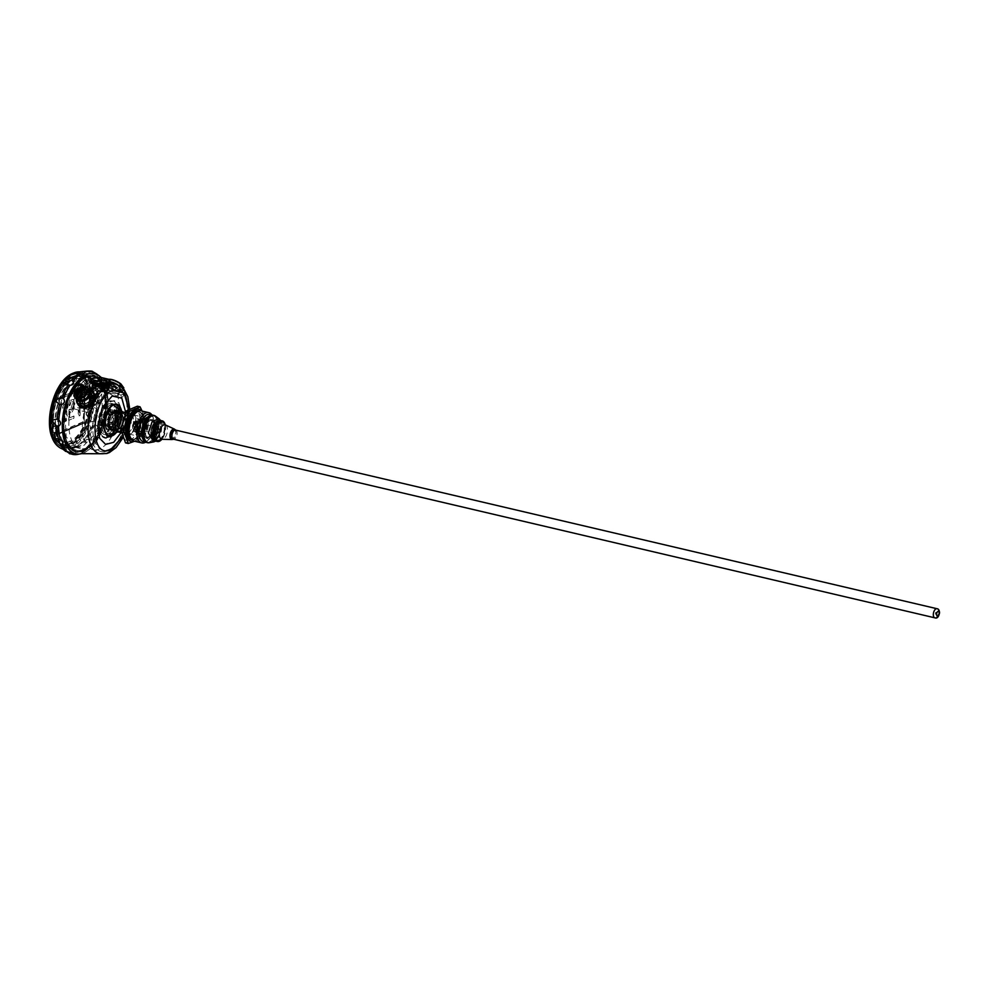 <?xml version="1.0" encoding="UTF-8"?>
<svg xmlns="http://www.w3.org/2000/svg" width="989" height="989" viewBox="0 0 989 989"><rect width="100%" height="100%" fill="white"/><g stroke="black" fill="none" stroke-linecap="round" stroke-linejoin="round"><path stroke-width="0.74" stroke-dasharray="4.95 3.71" d="M159.217 439.784C162.295 437.942 164.075 434.332 164.545 428.929L161.553 422.229C155.755 420.362 151.366 439.079 157.387 439.981L159.217 439.784M165.237 424.825A10.595 5.501 -76.8 0 1 165.583 427.124A10.595 5.501 -76.8 0 1 163.173 437.385A10.595 5.501 -76.8 0 1 161.85 439.301M165.262 424.837A10.619 5.514 -76.8 0 1 165.608 428.633A10.619 5.514 -76.8 0 1 161.875 439.289M138.72 428.052A4.908 2.547 103.2 0 0 140.327 431.661A4.908 2.547 103.2 0 0 143.924 427.458A4.908 2.547 103.2 0 0 142.564 422.093A4.908 2.547 103.2 0 0 138.72 428.052M137.36 428.855A7.949 4.129 -76.8 0 1 143.578 419.212A7.949 4.129 -76.8 0 1 146.162 425.047A7.949 4.129 -76.8 0 1 139.944 434.69A7.949 4.129 -76.8 0 1 137.36 428.855M140.747 431.414A4.908 2.547 103.2 0 0 143.541 426.444A4.908 2.547 103.2 0 0 142.02 421.969A4.908 2.547 103.2 0 0 138.176 427.928A4.908 2.547 103.2 0 0 139.783 431.525A4.908 2.547 103.2 0 0 140.747 431.414M140.747 431.192A4.673 2.423 103.2 0 0 143.417 426.457A4.673 2.423 103.2 0 0 141.971 422.192A4.673 2.423 103.2 0 0 138.534 426.197A4.673 2.423 103.2 0 0 139.832 431.303A4.673 2.423 103.2 0 0 140.747 431.192M141.612 431.402A4.673 2.423 103.2 0 0 144.27 426.667A4.673 2.423 103.2 0 0 142.824 422.402A4.673 2.423 103.2 0 0 139.387 426.395A4.673 2.423 103.2 0 0 140.685 431.501A4.673 2.423 103.2 0 0 141.612 431.402M136.841 429.078A8.889 4.611 103.2 0 0 137.422 433.182A8.889 4.611 103.2 0 0 143.702 433.565A8.889 4.611 103.2 0 0 146.434 421.883A8.889 4.611 103.2 0 0 140.636 419.435A8.889 4.611 103.2 0 0 136.841 429.078M105.885 381.581L109.482 386.489A9.729 3.375 26.2 0 1 105.885 381.581L106.899 380.629L109.977 385.487A9.729 3.375 -153.8 0 0 118.779 389.567A9.729 3.375 -153.8 0 0 123.798 389.147M123.44 388.801A9.729 3.375 26.2 0 1 123.489 389.777L119.892 384.869M109.482 386.489L109.977 385.487M117.778 391.607A9.729 3.375 26.2 0 1 108.753 387.342A9.729 3.375 26.2 0 1 105.452 382.409A9.729 3.375 26.2 0 1 115.676 383.683A9.729 3.375 26.2 0 1 122.908 391.001A9.729 3.375 26.2 0 1 117.778 391.607M117.753 384.77A9.816 3.412 26.2 0 1 122.995 391.038A9.816 3.412 26.2 0 1 114.44 390.556C106.973 383.163 104.735 380.11 107.727 381.408L117.839 385.685L122.723 391.607L114.44 390.556A9.816 3.412 26.2 0 1 105.366 382.372A9.816 3.412 26.2 0 1 107.727 381.408A9.816 3.412 26.2 0 1 110.199 381.68M105.366 382.372L106.12 380.852L107.727 381.408M175.585 430.079A4.673 2.423 -76.8 0 1 177.105 433.516A4.673 2.423 -76.8 0 1 173.446 439.19M175.918 430.166A4.722 2.448 -76.8 0 1 176.091 430.277A4.722 2.448 -76.8 0 1 177.13 433.503A4.722 2.448 -76.8 0 1 173.99 439.24A4.722 2.448 -76.8 0 1 173.78 439.264M174.818 429.325L175.993 432.997L172.42 439.524M174.188 429.041A5.378 2.794 -76.8 0 1 174.472 429.139A5.378 2.794 -76.8 0 1 175.683 434.913A5.378 2.794 -76.8 0 1 172.024 439.549A5.378 2.794 -76.8 0 1 171.727 439.512M155.557 441.168L161.825 427.186L160.441 420.362M149.487 442.676A14.007 7.269 103.2 0 0 157.869 430.734A14.007 7.269 103.2 0 0 155.681 416.295M155.508 416.159A14.007 7.269 -76.8 0 1 158.537 425.715A14.007 7.269 -76.8 0 1 149.265 442.726M146.52 442.454A14.007 7.269 103.2 0 0 157.474 425.468A14.007 7.269 103.2 0 0 152.912 415.182M149.277 441.984A13.846 7.183 103.2 0 0 151.453 440.513A13.846 7.183 103.2 0 0 156.472 419.113A13.846 7.183 103.2 0 0 143.244 425.27A13.846 7.183 103.2 0 0 149.277 441.984M146.731 442.503A14.031 7.282 103.2 0 0 149.116 442.12A14.031 7.282 103.2 0 0 151.317 440.637A14.031 7.282 103.2 0 0 156.41 418.94A14.031 7.282 103.2 0 0 153.122 415.232M149.784 414.428A14.031 7.282 -76.8 0 1 153.431 418.248A14.031 7.282 -76.8 0 1 148.35 439.944A14.031 7.282 -76.8 0 1 143.38 441.737M145.507 442.231A15.552 8.073 103.2 0 0 147.274 440.933A15.552 8.073 103.2 0 0 152.912 416.888A15.552 8.073 103.2 0 0 151.91 414.923M134.22 441.156A15.552 8.073 103.2 0 0 137.286 440.797A15.552 8.073 103.2 0 0 146.149 425.06A15.552 8.073 103.2 0 0 141.328 410.88M129.646 435.531A14.007 7.269 103.2 0 0 136.049 439.029A14.007 7.269 103.2 0 0 144.221 420.51A14.007 7.269 103.2 0 0 134.727 413.872M129.856 436.1A14.031 7.282 103.2 0 0 133.28 439.376A14.031 7.282 103.2 0 0 136.049 439.054A14.031 7.282 103.2 0 0 144.048 424.85A14.031 7.282 103.2 0 0 139.696 412.054A14.031 7.282 103.2 0 0 135.172 413.464M80.406 390.284L81.283 389.122M79.738 394.636L80.974 393.733L79.738 394.636L77.414 391.483L78.601 391.298M78.675 391.187L78.539 390.47M79.132 392.596L80.072 391.496L79.132 392.596M81.815 391.211L82.755 390.111L81.815 391.211M82.717 393.437L83.645 392.336L82.717 393.437M80.925 393.016L81.864 391.916L80.604 392.225L80.925 393.016M81.444 395.353L83.101 394.5A3.61 2.819 -36.3 0 0 84.152 390.247A3.61 2.819 -36.3 0 0 79.577 390.099A3.61 2.819 -36.3 0 0 78.329 394.512A3.61 2.819 -36.3 0 0 81.444 395.353L78.514 391.347M118.655 409.261L118.705 409.038A25607.163 20001.746 -36.3 0 1 120.003 411.622L119.409 412.252A10.286 5.341 -76.8 0 1 118.977 425.455L116.974 424.986A10.286 5.341 -76.8 0 1 116.591 425.764L118.593 426.234A10.286 5.341 -76.8 0 1 112.635 430.685A10.286 5.341 -76.8 0 1 110.904 429.547L110.817 430.302L110.904 429.547L108.901 429.09A10.286 5.341 -76.8 0 1 108.567 428.608L110.558 429.078A10.286 5.341 -76.8 0 1 111.003 415.887L109 415.417A10.286 5.341 -76.8 0 1 109.383 414.626L111.386 415.096A10.286 5.341 -76.8 0 1 117.332 410.658A10.286 5.341 -76.8 0 1 119.063 411.783L119.669 411.152A25607.163 20001.746 143.7 0 0 118.359 408.568L118.309 408.791A13.277 6.898 -76.8 0 1 118.655 409.261L118.408 410.114A12.313 6.391 103.2 0 0 118.062 409.644L118.309 408.791M118.062 409.644L117.073 411.313A10.286 5.341 -76.8 0 1 117.419 411.783L118.408 410.114M117.691 427.273L117.74 427.335A13.389 6.96 -76.8 0 0 118.124 426.543L118.087 426.494A13.277 6.898 103.2 0 1 117.691 427.273L117.493 426.828A12.313 6.391 103.2 0 0 117.876 426.036L118.087 426.494M112.177 429.139A9.21 4.784 -76.8 0 1 107.888 423.28L108.456 423.292A8.889 4.611 -76.8 0 0 111.349 428.942A8.889 4.611 -76.8 0 0 112.585 428.917A3101.541 2473.736 -113.4 0 1 112.177 429.139L112.14 430.166L113.463 430.4A10.286 5.341 103.2 0 0 114.192 430.079L113.179 429.721A10.286 5.341 103.2 0 0 116.591 425.764L117.493 426.828M117.876 426.036L116.974 424.986A10.286 5.341 103.2 0 0 118.631 418.644L118.037 418.903A9.21 4.784 -76.8 0 1 113.216 428.694A3101.541 2473.736 66.6 0 0 113.611 428.472L118.037 430.017L112.585 428.917M113.933 432.218A13.562 7.047 103.2 0 0 120.423 416.938A13.562 7.047 103.2 0 0 119.175 409.854A13.562 7.047 103.2 0 0 109.73 410.348A13.562 7.047 103.2 0 0 105.699 427.569A13.562 7.047 103.2 0 0 113.933 432.218L119.175 426.679A11.102 5.761 -76.8 0 1 116.084 430.586A11.102 5.761 -76.8 0 1 110.817 430.302A25607.163 20001.746 -36.3 0 1 107.504 431.81L107.665 431.6A13.277 6.898 -76.8 0 1 107.319 431.13L107.158 431.34A25607.163 20001.746 143.7 0 0 110.471 429.832L110.558 429.078L110.471 429.832A11.102 5.761 -76.8 0 1 110.953 415.541A25607.163 8881.962 26.2 0 0 107.752 413.773L107.888 413.909A13.277 6.898 103.2 0 1 108.283 413.13L108.135 412.982A25607.163 8881.962 -153.8 0 1 111.337 414.75L111.337 414.75A11.102 5.761 -76.8 0 1 119.669 411.152M107.319 431.13L107.875 430.363A12.313 6.391 103.2 0 0 108.221 430.833L107.665 431.6M107.888 423.28L107.282 423.539A10.286 5.341 103.2 0 0 108.567 428.608L107.875 430.363M108.221 430.833L108.901 429.09A10.286 5.341 103.2 0 0 110.632 430.215A10.286 5.341 103.2 0 0 112.14 430.166M108.283 413.13L109.383 414.626A10.286 5.341 103.2 0 1 112.795 410.682L113.648 410.88L113.611 412.178L117.728 413.142L118.643 412.425L114.168 411.659A8.889 4.611 -76.8 0 1 115.404 411.647A8.889 4.611 -76.8 0 1 117.122 412.908A8.889 4.611 -76.8 0 1 118.297 417.284L118.692 416.863A10.286 5.341 103.2 0 0 117.419 411.783L119.409 412.252M107.937 421.499L108.518 421.512A8.889 4.611 -76.8 0 1 113.142 412.116A3101.541 2473.736 -113.4 0 0 112.758 411.708A9.21 4.784 -76.8 0 0 107.937 421.499L107.344 421.759A10.286 5.341 103.2 0 1 109 415.417L107.888 413.909M134.38 441.193A16.64 8.641 103.2 0 0 143.343 427.322A16.64 8.641 103.2 0 0 141.476 410.917M107.344 421.759L108.901 421.66L108.877 423.465L112.969 424.405L113.105 422.587L108.518 421.512M112.82 424.207L108.37 423.527A10.286 5.341 -76.8 0 1 108.407 422.291L108.197 421.957M118.037 430.017L114.155 428.732L114.192 430.079L114.23 429.127L113.117 429.177L113.08 430.388M118.037 418.903L118.235 419.064A8.889 4.611 -76.8 0 1 113.611 428.472M113.179 429.721L113.216 428.694M118.631 418.644L119.743 418.619A10.286 5.341 -76.8 0 0 119.78 417.383L123.019 418.322L122.908 420.115L118.235 419.064M119.78 417.383L119.187 418.866L123.069 419.781M123.118 418.532L118.841 417.37M118.692 416.863L119.545 417.061M117.122 412.908L116.875 412.549A9.21 4.784 -76.8 0 0 113.797 411.263A3101.541 2473.736 66.6 0 1 114.168 411.659M116.875 412.549A9.21 4.784 -76.8 0 1 118.087 417.123M113.797 411.263L113.834 410.237L114.786 410.571A10.286 5.341 103.2 0 0 114.168 410.843L113.648 410.88M119.063 411.783L117.073 411.313A10.286 5.341 103.2 0 0 115.342 410.188A10.286 5.341 103.2 0 0 113.834 410.237M114.168 410.843L114.131 411.807L114.687 410.435L114.761 411.535L118.569 412.425M117.951 412.697L113.611 412.178M112.795 410.682L112.758 411.708M107.282 423.539L108.839 423.44M119.15 426.704L118.593 426.234L119.15 426.704A25607.163 8881.962 26.2 0 1 117.74 427.396A13.537 7.022 -76.8 0 0 118.124 426.605L118.124 426.605A25607.163 8881.962 -153.8 0 0 119.533 425.925A11.102 5.761 -76.8 0 0 121.4 418.075A11.102 5.761 -76.8 0 0 120.374 412.265L119.175 409.854M142.119 411.065L144.926 420.51L139.004 438.856L134.591 441.242M108.456 423.292L112.969 424.405M113.043 424.368A8.889 4.611 103.2 0 0 115.936 430.017A8.889 4.611 103.2 0 0 117.172 429.992M118.21 429.547A8.889 4.611 103.2 0 0 122.834 420.14M122.97 418.335L122.896 418.372A8.889 4.611 103.2 0 0 120.003 412.722A8.889 4.611 103.2 0 0 118.767 412.747L114.637 411.721M118.297 417.284L122.896 418.372M113.142 412.116L117.728 413.142M117.728 413.192A8.889 4.611 103.2 0 0 113.105 422.587M137.335 406.195L142.193 419.88L136.272 438.214L139.004 438.856M136.272 438.214L125.516 442.862M142.193 419.88L144.926 420.51M123.143 419.138A9.346 4.858 103.2 0 0 120.102 412.265A9.346 4.858 103.2 0 0 112.783 423.601A9.346 4.858 103.2 0 0 115.837 430.475A9.346 4.858 103.2 0 0 123.143 419.138M113.191 411.77A8.839 4.586 -76.8 0 1 114.934 411.572A8.839 4.586 -76.8 0 1 117.382 421.227A8.839 4.586 -76.8 0 1 110.892 428.781A8.839 4.586 -76.8 0 1 108.147 420.721A8.839 4.586 -76.8 0 1 113.191 411.77M120.102 412.265L122.747 412.883A9.346 4.858 -76.8 0 0 121.647 412.87L120.164 413.501A9.346 4.858 -76.8 0 0 115.528 422.933L114.304 423.96L115.441 425.48A9.346 4.858 -76.8 0 0 118.482 431.093A9.346 4.858 -76.8 0 0 119.582 431.117L119.669 431.773M120.003 411.622A11.102 5.761 -76.8 0 1 120.374 412.265L120.164 413.501L121.326 412.054M122.747 412.883A9.346 4.858 -76.8 0 1 125.776 418.508L124.663 419.484L125.702 421.054A9.346 4.858 -76.8 0 1 121.066 430.475L119.582 431.117L119.916 431.661L121.066 430.475M120.893 413.587A8.839 4.586 -76.8 0 1 122.636 413.39A8.839 4.586 -76.8 0 1 125.084 423.032A8.839 4.586 -76.8 0 1 118.593 430.598A8.839 4.586 -76.8 0 1 115.849 422.526A8.839 4.586 -76.8 0 1 120.893 413.587M85.771 389.06A5.613 4.389 -36.3 0 0 78.65 388.838A5.613 4.389 -36.3 0 0 76.722 395.699M120.683 431.328L119.916 431.661L120.67 431.587A10.286 5.341 -76.8 0 1 119.904 431.921L119.916 431.661M125.776 418.508L126.357 420.226A10.286 5.341 -76.8 0 1 120.757 431.6L119.978 431.933A10.286 5.341 -76.8 0 1 118.346 432.02M125.702 421.054L126.122 420.263M125.962 418.965L124.663 419.484M121.647 412.87L120.547 412.388M114.909 425.109L115.095 423.712L114.304 423.96M115.528 422.933L114.947 423.787M126.32 418.879A10.286 5.341 -76.8 0 1 126.271 420.201M78.972 396.997A5.489 4.29 -36.3 0 0 84.955 394.747A5.489 4.29 -36.3 0 0 85.672 389.122A5.489 4.29 -36.3 0 0 83.509 387.75A5.489 4.29 -36.3 0 0 77.525 390.012A5.489 4.29 -36.3 0 0 76.808 395.625A5.489 4.29 -36.3 0 0 78.972 396.997M120.67 431.587L119.904 431.921M123.044 411.993A10.286 5.341 103.2 0 1 126.394 418.891L126.357 420.226M77.501 396.564A5.489 4.29 143.7 0 1 78.218 390.952A5.489 4.29 143.7 0 1 84.201 388.689A5.489 4.29 143.7 0 1 86.364 390.074M74.719 392.979L76.536 389.283A2.843 2.213 143.7 0 1 78.737 387.49L83.323 386.242A4.5 3.523 143.7 0 1 83.645 386.167M74.855 397.38A3.14 2.46 143.7 0 1 74.855 395.044L77.229 390.222A2.843 2.213 143.7 0 1 79.429 388.43L84.016 387.181A4.5 3.523 143.7 0 1 87.761 388.071L90.259 390.939M110.62 435.964A16.096 8.357 103.2 0 0 121.832 416.332A16.096 8.357 103.2 0 0 117.876 405.033M89.381 389.79A8.11 6.342 143.7 0 1 89.616 390.198A8.11 6.342 143.7 0 1 89.912 394.45M75.634 398.32A8.11 6.342 143.7 0 1 75.337 394.067A8.11 6.342 143.7 0 1 76.685 391.347A8.11 6.342 143.7 0 1 80.665 388.096A8.11 6.342 143.7 0 1 83.669 387.28A8.11 6.342 143.7 0 1 87.947 388.281A8.11 6.342 143.7 0 1 88.33 388.566M81.58 401.237A8.11 6.342 143.7 0 1 77.303 400.236M88.565 397.17A8.11 6.342 143.7 0 1 84.584 400.421M116.838 431.921A16.368 8.493 103.2 0 0 121.647 411.412M95.068 395.081A9.729 7.603 143.7 0 1 92.484 404.439A9.729 7.603 143.7 0 1 82.495 407.765A9.729 7.603 143.7 0 1 78.724 405.391M78.687 405.329A9.729 7.603 143.7 0 1 78.428 397.677A9.729 7.603 143.7 0 1 86.266 391.459A9.729 7.603 143.7 0 1 94.363 393.832M94.375 393.671A9.816 7.665 143.7 0 1 94.437 393.77A9.816 7.665 143.7 0 1 94.697 401.497A9.816 7.665 143.7 0 1 86.797 407.765A9.816 7.665 143.7 0 1 78.601 405.391A9.816 7.665 143.7 0 1 78.304 404.921M78.057 404.476A9.816 7.665 143.7 0 1 81.988 393.399A9.816 7.665 143.7 0 1 93.745 392.979M94.437 393.77L94.314 393.597C86.228 388.145 80.146 389.963 76.066 399.037M110.15 383.089A9.816 3.016 1.9 0 0 103.932 380.468L95.043 377.946M110.138 383.955C110.409 383.225 108.469 382.113 104.29 380.617L103.919 380.468A9.816 3.016 1.9 0 0 90.605 382.854A9.816 3.016 1.9 0 0 93.312 385.055M81.494 453.679A41.142 21.362 103.2 0 0 83.991 452.838A41.142 21.362 103.2 0 0 106.565 416.369A41.142 21.362 103.2 0 0 99.679 376.203M86.389 374.522A41.142 21.362 -76.8 0 1 98.739 375.573A41.142 21.362 -76.8 0 1 105.885 418.532A41.142 21.362 -76.8 0 1 80.381 453.827A41.142 21.362 -76.8 0 1 62.468 420.486M75.794 453.741A41.142 21.362 103.2 0 0 83.793 452.789A41.142 21.362 103.2 0 0 107.245 411.226A41.142 21.362 103.2 0 0 94.585 373.619M97.515 397.714L98.912 396.552A3.746 2.077 -3.1 0 0 97.33 396.75L97.515 397.714L101.026 399.469A31.327 16.269 -76.8 0 1 105.996 393.288L104.34 391.211L96.477 389.369L82.31 387.75L91.433 385.129M92.818 384.523L98.01 380.975L103.672 386.847M97.998 380.975L107.059 384.808L114.922 386.65L116.269 388.862L105.996 393.288M91.792 385.525L91.89 385.636A9.816 3.016 -178.1 0 1 92.323 385.45L94.116 384.523L91.792 385.525L91.458 387.107L96.897 389.221L101.83 389.53L100.037 390.47A9.816 3.016 -178.1 0 1 98.826 390.395L96.897 389.221M106.466 388.974L108.802 387.96L108.654 389.27A9.816 3.016 -178.1 0 1 108.221 389.468L101.83 389.53M108.802 387.96L109.186 386.39L106.738 384.981L108.666 386.143L108.642 387.218L106.664 387.465A9.074 2.782 -178.1 0 1 109.05 388.875L109.235 386.489A9.816 3.016 1.9 0 0 108.666 386.143M103.697 384.264L98.752 383.955L100.507 384.449L100.47 385.512A9.816 3.016 -178.1 0 1 101.682 385.586L101.706 384.511L103.697 384.264L106.738 384.981M94.116 384.523L98.752 383.955M132.909 426.148A3.462 1.793 -76.8 0 1 134.417 422.377A3.462 1.793 -76.8 0 1 136.519 422.896A3.462 1.793 -76.8 0 1 135.27 428.249A3.462 1.793 -76.8 0 1 132.909 426.148M137.162 424.318A4.203 2.188 103.2 0 0 134.306 421.771A4.203 2.188 103.2 0 0 132.773 428.274A4.203 2.188 103.2 0 0 135.332 428.905A4.203 2.188 103.2 0 0 137.162 424.318M133.169 426.148L135.728 422.179L136.803 424.578L135.394 428.126L134.244 428.546L133.169 426.148M159.254 429.844A3.276 1.694 103.2 0 0 158.191 427.446A3.276 1.694 103.2 0 0 155.632 431.414A3.276 1.694 103.2 0 0 156.695 433.812A3.276 1.694 103.2 0 0 157.338 433.738A3.276 1.694 103.2 0 0 159.254 429.844M137.792 424.293A4.661 2.423 103.2 0 0 134.628 421.475A4.661 2.423 103.2 0 0 132.934 428.682A4.661 2.423 103.2 0 0 135.777 429.387A4.661 2.423 103.2 0 0 137.792 424.293M132.625 426.531A4.673 2.423 103.2 0 0 134.145 429.968A4.673 2.423 103.2 0 0 137.57 425.975A4.673 2.423 103.2 0 0 136.284 420.857A4.673 2.423 103.2 0 0 132.625 426.531M136.865 430.289A4.673 2.423 103.2 0 0 139.523 425.554A4.673 2.423 103.2 0 0 138.077 421.289A4.673 2.423 103.2 0 0 134.417 426.951A4.673 2.423 103.2 0 0 135.938 430.388A4.673 2.423 103.2 0 0 136.865 430.289M137.496 418.706L141.007 420.733L140.772 427.928L137.026 433.083L133.515 431.056L133.75 423.861L137.496 418.706L138.942 419.039L142.453 421.079L142.206 428.262L138.472 433.429L134.961 431.389L135.196 424.207L138.942 419.039M141.007 420.733L142.453 421.079M133.75 423.861L135.196 424.207M133.515 431.056L134.961 431.389M137.026 433.083L138.472 433.429M140.772 427.928L142.206 428.262M140.574 424.293A6.441 3.338 103.2 0 0 135.406 421.302A6.441 3.338 103.2 0 0 135.048 431.909A6.441 3.338 103.2 0 0 140.574 424.293M142.515 424.751A6.441 3.338 103.2 0 0 140.079 419.979A6.441 3.338 103.2 0 0 135.975 424.565A6.441 3.338 103.2 0 0 137.842 432.601A6.441 3.338 103.2 0 0 142.515 424.751M139.449 419.163L142.948 421.19L142.713 428.385L138.967 433.541L135.456 431.513L135.703 424.318L139.449 419.163L144.394 421.524L144.159 428.719L140.413 433.874L136.902 431.847L137.15 424.664L140.883 419.497M142.948 421.19L144.394 421.524M135.703 424.318L137.15 424.664M135.456 431.513L136.902 431.847M138.967 433.541L140.413 433.874M142.713 428.385L144.159 428.719M140.747 431.427A4.92 2.559 103.2 0 0 143.343 423.391A4.92 2.559 103.2 0 0 138.621 425.431A4.92 2.559 103.2 0 0 140.747 431.427M144.468 425.208A6.441 3.338 103.2 0 0 142.02 420.436A6.441 3.338 103.2 0 0 137.916 425.023A6.441 3.338 103.2 0 0 139.783 433.058A6.441 3.338 103.2 0 0 144.468 425.208M136.964 429.275A9.346 4.858 103.2 0 0 137.582 433.602A9.346 4.858 103.2 0 0 140.005 436.149A9.346 4.858 103.2 0 0 146.867 428.15A9.346 4.858 103.2 0 0 144.283 417.939A9.346 4.858 103.2 0 0 140.97 419.138A9.346 4.858 103.2 0 0 136.964 429.275M137.928 429.498A9.346 4.858 103.2 0 0 140.97 436.372A9.346 4.858 103.2 0 0 142.812 436.161A9.346 4.858 103.2 0 0 144.27 435.172A9.346 4.858 103.2 0 0 147.67 420.708A9.346 4.858 103.2 0 0 145.235 418.162A9.346 4.858 103.2 0 0 137.928 429.498M145.618 424.924A7.949 4.129 -76.8 0 1 140.957 434.381A7.949 4.129 -76.8 0 1 139.4 434.567A7.949 4.129 -76.8 0 1 137.199 425.876A7.949 4.129 -76.8 0 1 143.022 419.089A7.949 4.129 -76.8 0 1 145.618 424.924M113.624 415.862A4.673 2.423 -76.8 0 1 114.551 415.763A4.673 2.423 -76.8 0 1 115.849 420.869A4.673 2.423 -76.8 0 1 112.412 424.862A4.673 2.423 -76.8 0 1 110.966 420.597A4.673 2.423 -76.8 0 1 113.624 415.862M112.956 413.921A6.552 3.4 103.2 0 0 109.223 420.548A6.552 3.4 103.2 0 0 111.263 426.519A6.552 3.4 103.2 0 0 112.548 426.37A6.552 3.4 103.2 0 0 116.282 419.744A6.552 3.4 103.2 0 0 114.254 413.773A6.552 3.4 103.2 0 0 112.956 413.921M109.05 425.554A6.552 3.4 103.2 0 0 112.783 418.928A6.552 3.4 103.2 0 0 110.743 412.945A6.552 3.4 103.2 0 0 105.947 418.545A6.552 3.4 103.2 0 0 107.752 425.703A6.552 3.4 103.2 0 0 109.05 425.554M109.495 412.203A7.479 3.882 -76.8 0 1 110.966 412.042A7.479 3.882 -76.8 0 1 113.03 420.214A7.479 3.882 -76.8 0 1 107.541 426.605A7.479 3.882 -76.8 0 1 105.217 419.781A7.479 3.882 -76.8 0 1 109.495 412.203M111.201 412.611L112.672 412.45L114.613 414.478L111.905 426.049L109.26 427.001L106.936 420.189L111.201 412.611M128.718 419.41A4.673 2.423 103.2 0 0 126.048 424.145A4.673 2.423 103.2 0 0 127.507 428.41A4.673 2.423 103.2 0 0 128.422 428.299A4.673 2.423 103.2 0 0 131.092 423.564A4.673 2.423 103.2 0 0 129.633 419.299A4.673 2.423 103.2 0 0 128.718 419.41M130.733 433.775A9.816 5.093 103.2 0 0 136.482 422.093A9.816 5.093 103.2 0 0 133.28 414.873A9.816 5.093 103.2 0 0 126.073 423.267A9.816 5.093 103.2 0 0 128.793 433.998A9.816 5.093 103.2 0 0 130.733 433.775M148.152 424.825A9.816 5.093 103.2 0 0 147.509 420.288A9.816 5.093 103.2 0 0 144.95 417.618A9.816 5.093 103.2 0 0 137.273 429.523A9.816 5.093 103.2 0 0 140.475 436.73A9.816 5.093 103.2 0 0 143.949 435.469A9.816 5.093 103.2 0 0 148.152 424.825M108.926 388.356A7.195 2.497 -153.8 0 0 105.18 389.851A7.195 2.497 -153.8 0 0 110.484 394.228A7.195 2.497 -153.8 0 0 117.184 395.761A7.195 2.497 -153.8 0 0 116.517 392.237A7.195 2.497 -153.8 0 0 108.926 388.356M108.938 387.972A7.479 2.596 -153.8 0 0 104.995 388.442A7.479 2.596 -153.8 0 0 105.044 389.542A7.479 2.596 -153.8 0 0 114.464 395.513A7.479 2.596 -153.8 0 0 117.518 395.674A7.479 2.596 -153.8 0 0 118.42 395.044A7.479 2.596 -153.8 0 0 115.886 391.248A7.479 2.596 -153.8 0 0 108.938 387.972M115.602 393.202A7.479 2.596 -153.8 0 0 119.558 392.744A7.479 2.596 -153.8 0 0 113.982 387.107A7.479 2.596 -153.8 0 0 106.132 386.13A7.479 2.596 -153.8 0 0 108.654 389.926A7.479 2.596 -153.8 0 0 115.602 393.202M122.896 394.117L123.946 395.402A3.746 3.499 13.8 0 0 122.673 394.463L124.948 394.883L120.658 389.097L117.852 387.886A3.746 1.595 126.3 0 1 118.519 388.022A3.746 1.595 126.3 0 1 118.519 388.034A3.746 1.595 126.3 0 1 118.569 388.059L109.161 385.24A33.193 17.233 103.2 0 0 108.345 385.005A33.193 17.233 103.2 0 0 107.059 384.808M111.065 385.351L99.123 381.519L109.161 385.24A3.746 1.941 103.2 0 1 110.372 384.857L110.372 384.857A3.746 1.941 103.2 0 1 111.065 385.351L117.852 387.886M104.451 387.911L106.911 392.534L120.757 394.957L122.673 394.463M116.269 388.862A31.327 16.269 -76.8 0 1 120.967 390.853L124.948 396.28A31.327 16.269 -76.8 0 1 120.992 436.804A31.327 16.269 -76.8 0 1 97.911 446.781A31.327 16.269 -76.8 0 1 96.563 408.544L92.917 407.06L88.231 409.001L72.852 407.233L78.86 397.566L81.803 389.196C83.076 390.692 86.575 392.101 92.311 393.449A3.746 1.941 -76.8 0 1 94.276 391.669L83.101 388.43L81.803 389.184M123.946 395.402L121.202 398.048L107.282 393.82L99.543 381.643L90.246 381.482L81.976 388.121L71.888 409.1L73.186 408.581L87.576 412.561L92.867 408.828L92.917 407.06M120.967 390.853L120.126 388.838L124.231 394.426A33.193 17.233 -76.8 0 1 122.512 432.28A33.193 17.233 -76.8 0 1 101.051 451.503A33.193 17.233 -76.8 0 1 94.239 407.369L98.838 398.023A33.193 17.233 -76.8 0 1 104.34 391.211L114.922 386.65A33.193 17.233 -76.8 0 1 116.208 386.86A33.193 17.233 -76.8 0 1 120.126 388.838M98.962 381.692L98.01 380.975M98.183 381.074L113.562 385.611A3.746 1.941 103.2 0 0 112.363 385.994M72.84 407.233L71.876 409.1M82.31 387.75L81.753 389.122M107.282 393.807L106.911 392.522L107.962 393.573M87.205 447.77A35.072 18.21 -76.8 0 1 83.138 448.783A35.072 18.21 -76.8 0 1 80.307 448.549A35.072 18.21 -76.8 0 1 70.59 410.25A35.072 18.21 -76.8 0 1 96.329 380.271A35.072 18.21 -76.8 0 1 98.962 381.321A35.072 18.21 -76.8 0 1 106.787 414.923A35.072 18.21 -76.8 0 1 87.205 447.77M92.867 408.828L91.928 407.74M89.616 393.276A7.479 5.847 143.7 0 1 92.558 395.155A7.479 5.847 143.7 0 1 89.987 404.291A7.479 5.847 143.7 0 1 80.492 404.007A7.479 5.847 143.7 0 1 81.469 396.354A7.479 5.847 143.7 0 1 89.616 393.276M82.582 407.592A9.519 7.43 143.7 0 1 81.642 393.968A9.519 7.43 143.7 0 1 95.352 397.182A9.519 7.43 143.7 0 1 82.582 407.592M90.296 394.215A7.479 5.847 143.7 0 1 93.238 396.082A7.479 5.847 143.7 0 1 90.667 405.218A7.479 5.847 143.7 0 1 81.172 404.934A7.479 5.847 143.7 0 1 82.149 397.281A7.479 5.847 143.7 0 1 90.296 394.215M78.86 397.566L77.995 399.333M99.308 424.244C99.432 400.434 122.537 390.457 121.066 414.848C120.93 438.659 97.837 448.623 99.308 424.244M83.101 388.43L82.668 387.775M72.939 407.208L73.186 408.581M98.912 396.552L97.478 392.41L94.276 391.669A33.193 17.233 -76.8 0 1 96.477 389.369M84.831 379.974L92.657 379.455L101.546 390.729L102.497 412.079L95.092 433.986L82.619 446.694L76.648 447.646L66.238 436.928L64.841 415.479L72.16 393.041L84.831 379.974M79.404 378.169A35.629 18.494 -76.8 0 1 87.353 377.637A35.629 18.494 -76.8 0 1 96.292 416.282A35.629 18.494 -76.8 0 1 71.097 446.917A35.629 18.494 -76.8 0 1 58.969 415.145A35.629 18.494 -76.8 0 1 79.404 378.169M118.593 414.614A18.704 9.717 -76.8 0 1 103.969 437.299A18.704 9.717 -76.8 0 1 98.789 416.863A18.704 9.717 -76.8 0 1 112.511 400.879A18.704 9.717 -76.8 0 1 118.593 414.614M116.578 419.534A1.397 0.729 103.2 0 0 116.158 418.137A1.397 0.729 103.2 0 0 116.158 418.124A2.806 1.459 103.2 0 1 115.231 416.06A2.806 1.459 103.2 0 1 116.319 413.13A1.397 0.729 103.2 0 0 116.85 411.313A15.898 8.258 -76.8 0 0 111.868 403.611A15.898 8.258 -76.8 0 0 99.901 418.631A1.397 0.729 103.2 0 0 100.322 420.041A2.806 1.459 103.2 0 1 101.249 422.118A2.806 1.459 103.2 0 1 100.161 425.035A1.397 0.729 103.2 0 0 99.629 426.852L101.966 427.396A15.898 8.258 103.2 0 0 106.948 435.111A15.898 8.258 103.2 0 0 118.915 420.09A1.397 0.729 103.2 0 0 118.495 418.681L118.495 418.681A2.806 1.459 -76.8 0 1 118.482 418.681A2.806 1.459 -76.8 0 1 117.567 416.604A2.806 1.459 -76.8 0 1 118.655 413.686A1.397 0.729 103.2 0 0 119.187 411.869A15.898 8.258 103.2 0 0 114.205 404.155A15.898 8.258 103.2 0 0 102.238 419.188A1.397 0.729 103.2 0 0 102.658 420.585L102.658 420.585A2.806 1.459 -76.8 0 1 102.671 420.597A2.806 1.459 -76.8 0 1 103.585 422.662A2.806 1.459 -76.8 0 1 102.497 425.591A1.397 0.729 103.2 0 0 101.966 427.396L103.252 427.124C108.122 438.35 113.438 436.062 119.199 420.238L116.578 419.534A15.898 8.258 -76.8 0 1 104.611 434.567A15.898 8.258 -76.8 0 1 99.629 426.852M119.199 420.238L119.063 419.769A0.94 0.804 -77.7 0 0 118.495 418.681L116.146 418.124A2.806 1.459 103.2 0 0 116.158 418.124L118.495 418.681L116.158 418.137M100.322 420.041L100.322 420.041A2.806 1.459 103.2 0 0 100.322 420.041L102.658 420.585A0.94 0.804 102.3 0 1 102.658 420.585L100.322 420.041L102.671 420.597A0.94 0.804 102.3 0 0 103.647 419.855C105.329 421.326 105.254 423.539 103.425 426.519L103.252 427.124M98.813 423.156A1.595 0.828 -76.8 0 1 100.062 421.227A1.595 0.828 -76.8 0 1 100.495 422.958A1.595 0.828 -76.8 0 1 99.333 424.318A1.595 0.828 -76.8 0 1 98.813 423.156M115.911 415.776A1.595 0.828 -76.8 0 1 117.147 413.847A1.595 0.828 -76.8 0 1 117.592 415.59A1.595 0.828 -76.8 0 1 116.418 416.95A1.595 0.828 -76.8 0 1 115.911 415.776M102.51 424.021L103.029 425.183L104.278 423.267L103.758 422.093L102.51 424.021M119.607 416.641L120.114 417.815L121.363 415.887L120.843 414.712L119.607 416.641M115.626 417.197A9.816 5.093 -76.8 0 1 107.949 429.102A9.816 5.093 -76.8 0 1 105.217 418.384A9.816 5.093 -76.8 0 1 112.425 409.978A9.816 5.093 -76.8 0 1 115.626 417.197M110.447 411.535A8.419 4.364 -76.8 0 1 114.304 413.637A8.419 4.364 -76.8 0 1 111.238 426.655A8.419 4.364 -76.8 0 1 105.539 422.674A8.419 4.364 -76.8 0 1 110.447 411.535M90.778 399.099A6.688 5.217 143.7 0 1 82.446 403.413A6.688 5.217 143.7 0 1 79.652 396.49A6.688 5.217 143.7 0 1 87.984 392.163A6.688 5.217 143.7 0 1 90.778 399.099M82.087 403.574A7.146 5.575 143.7 0 1 79.961 394.796A7.146 5.575 143.7 0 1 83.941 391.879A7.146 5.575 143.7 0 1 91.606 397.034A7.146 5.575 143.7 0 1 82.087 403.574M90.358 394.376A7.418 5.786 -36.3 0 0 82.272 397.417A7.418 5.786 -36.3 0 0 81.308 404.996A7.418 5.786 -36.3 0 0 90.704 405.28A7.418 5.786 -36.3 0 0 93.263 396.23A7.418 5.786 -36.3 0 0 90.358 394.376M81.061 399.148A7.479 5.847 -36.3 0 0 81.246 405.045A7.479 5.847 -36.3 0 0 90.741 405.329A7.479 5.847 -36.3 0 0 93.312 396.193A7.479 5.847 -36.3 0 0 87.081 394.376A7.479 5.847 -36.3 0 0 81.061 399.148M82.779 406.838A8.79 6.861 -36.3 0 0 94.573 397.219A8.79 6.861 -36.3 0 0 81.902 394.252A8.79 6.861 -36.3 0 0 82.779 406.838M91.94 396.441A7.479 5.847 -36.3 0 0 82.619 401.274A7.479 5.847 -36.3 0 0 82.804 407.159A7.479 5.847 -36.3 0 0 92.298 407.443A7.479 5.847 -36.3 0 0 94.87 398.307A7.479 5.847 -36.3 0 0 91.94 396.441M91.915 397.071A7.01 5.477 -36.3 0 0 82.507 404.736A7.01 5.477 -36.3 0 0 92.62 407.109A7.01 5.477 -36.3 0 0 91.915 397.071M91.334 398.246A5.613 4.389 -36.3 0 0 83.805 404.377A5.613 4.389 -36.3 0 0 91.89 406.281A5.613 4.389 -36.3 0 0 91.334 398.246M90.963 398.406A5.143 4.018 -36.3 0 0 85.363 400.52A5.143 4.018 -36.3 0 0 84.695 405.774A5.143 4.018 -36.3 0 0 91.211 405.972A5.143 4.018 -36.3 0 0 92.991 399.692A5.143 4.018 -36.3 0 0 90.963 398.406M88.38 394.883A5.143 4.018 143.7 0 1 90.395 396.169A5.143 4.018 143.7 0 1 89.727 401.423A5.143 4.018 143.7 0 1 84.127 403.537A5.143 4.018 143.7 0 1 82.099 402.251A5.143 4.018 143.7 0 1 82.779 396.985A5.143 4.018 143.7 0 1 88.38 394.883M88.713 393.029A6.775 5.291 143.7 0 1 89.381 402.733A6.775 5.291 143.7 0 1 79.615 400.434A6.775 5.291 143.7 0 1 88.713 393.029M79.676 397.269A7.479 5.847 143.7 0 1 85.697 392.485A7.479 5.847 143.7 0 1 91.94 394.302A7.479 5.847 143.7 0 1 89.356 403.438A7.479 5.847 143.7 0 1 79.874 403.153A7.479 5.847 143.7 0 1 79.676 397.269M78.984 396.329A7.479 5.847 -36.3 0 0 79.182 402.214A7.479 5.847 -36.3 0 0 82.112 404.081A7.479 5.847 -36.3 0 0 90.271 401.015A7.479 5.847 -36.3 0 0 91.248 393.362A7.479 5.847 -36.3 0 0 84.053 391.842A7.479 5.847 -36.3 0 0 79.886 394.895A7.479 5.847 -36.3 0 0 78.984 396.329M106.206 390.556A7.195 2.213 -178.1 0 1 99.246 391.31A7.195 2.213 -178.1 0 1 93.386 389.629A7.195 2.213 -178.1 0 1 95.859 387.255A7.195 2.213 -178.1 0 1 104.204 387.428A7.195 2.213 -178.1 0 1 107.01 390.086A7.195 2.213 -178.1 0 1 106.206 390.556M104.352 387.132A7.442 2.287 1.9 0 0 93.201 387.948A7.442 2.287 1.9 0 0 93.151 389.419A7.442 2.287 1.9 0 0 100.149 391.199A7.442 2.287 1.9 0 0 107.245 389.889A7.442 2.287 1.9 0 0 107.294 388.405A7.442 2.287 1.9 0 0 104.352 387.132M93.77 391.001A9.074 2.782 -178.1 0 1 91.606 389.851A9.074 2.782 -178.1 0 1 91.371 389.592L91.272 389.481A9.816 3.016 1.9 0 0 91.841 389.827L96.823 391.718L98.801 391.459L98.826 390.395M93.856 388.504L91.878 388.764A9.816 3.016 -178.1 0 1 91.309 388.417L91.458 387.107M91.841 389.827L91.878 388.764M98.801 391.459A9.816 3.016 1.9 0 0 100 391.533L101.756 392.027A9.074 2.782 -178.1 0 1 96.823 391.718M100 391.533L100.037 390.47M91.705 388.009A9.074 2.782 -178.1 0 1 94.042 387.008L92.286 386.514A9.816 3.016 1.9 0 0 91.853 386.699L91.309 388.417M104.525 387.379A7.776 2.386 1.9 0 0 93.732 387.713A7.776 2.386 1.9 0 0 92.879 388.22A7.776 2.386 1.9 0 0 100.136 391.619A7.776 2.386 1.9 0 0 107.603 388.702A7.776 2.386 1.9 0 0 104.525 387.379M94.042 387.008L98.677 386.439A9.074 2.782 -178.1 0 1 103.61 386.748L106.664 387.465M108.716 390.457A9.074 2.782 -178.1 0 1 106.392 391.459L108.184 390.531A9.816 3.016 1.9 0 0 108.617 390.346L109.05 388.875M106.392 391.459L101.756 392.027M91.853 386.699L91.89 385.636M92.286 386.514L92.323 385.45M100.47 385.512L98.677 386.439M101.706 384.511A9.816 3.016 1.9 0 0 100.507 384.449M103.61 386.748L101.682 385.586M108.617 390.346L108.654 389.27M108.184 390.531L108.221 389.468M79.454 376.673A37.199 19.31 -76.8 0 1 86.785 375.845A37.199 19.31 -76.8 0 1 97.083 416.468A37.199 19.31 -76.8 0 1 69.786 448.264A37.199 19.31 -76.8 0 1 58.24 414.342A37.199 19.31 -76.8 0 1 79.454 376.673M74.966 446.929A37.199 19.31 -76.8 0 1 67.648 447.77A37.199 19.31 -76.8 0 1 56.101 413.835A37.199 19.31 -76.8 0 1 77.315 376.179A37.199 19.31 -76.8 0 1 84.634 375.338A37.199 19.31 -76.8 0 1 96.18 409.273A37.199 19.31 -76.8 0 1 74.966 446.929M74.941 447.807A38.114 19.792 -76.8 0 1 67.437 448.66A38.114 19.792 -76.8 0 1 55.038 420.671A38.114 19.792 -76.8 0 1 84.844 374.448A38.114 19.792 -76.8 0 1 96.675 409.223A38.114 19.792 -76.8 0 1 74.941 447.807M93.559 372.124L91.458 371.654L85.153 373.385L96.563 373.867M91.136 445.013C94.029 443.443 95.092 441.972 94.338 440.599L82.989 438.795L89.035 444.79L91.136 445.013A42.502 22.067 -76.8 0 1 82.619 452.505L71.826 448.598L76.932 453.617L79.033 454.05L82.841 452.554L78.292 450.65M67.314 452.035L63.111 449.389M63.964 449.958L65.731 451.441M51.737 418.767A35.072 18.21 103.2 0 0 61.973 444.172A35.072 18.21 103.2 0 0 63.148 444.531A35.072 18.21 103.2 0 0 90.58 402.004A35.072 18.21 103.2 0 0 79.169 376.24A35.072 18.21 103.2 0 0 77.958 376.043A35.072 18.21 103.2 0 0 51.737 418.767M89.838 401.855A34.974 18.161 103.2 0 0 87.551 385.698A34.974 18.161 103.2 0 0 77.241 375.968A34.974 18.161 103.2 0 0 52.788 406.071A34.974 18.161 103.2 0 0 61.293 443.913A34.974 18.161 103.2 0 0 69.354 443.492A34.974 18.161 103.2 0 0 74.855 439.796A34.974 18.161 103.2 0 0 89.838 401.855M69.255 443.616A35.159 18.259 103.2 0 0 74.731 439.907A35.159 18.259 103.2 0 0 87.489 385.525A35.159 18.259 103.2 0 0 53.851 401.188A35.159 18.259 103.2 0 0 69.193 443.628M105.526 405.91L105.736 399.754L103.808 398.95L95.068 401.349L103.585 405.873L105.526 405.91A42.502 22.067 -76.8 0 1 102.807 421.289L101.002 420.449L91.495 421.499L98.789 427.31L100.829 427.396L102.807 421.289M92.743 383.732L103.969 386.316C105.044 385.834 104.5 384.313 102.349 381.766L100.322 381.099L92.743 383.732M106.182 385.797A9.816 3.016 1.9 0 0 109.964 384.165M110.138 383.509A9.729 2.992 1.9 0 0 103.276 380.419A9.729 2.992 1.9 0 0 92.323 381.284A9.729 2.992 1.9 0 0 90.691 382.867A9.729 2.992 1.9 0 0 93.201 384.968M106.577 385.685A9.729 2.992 1.9 0 0 109.594 384.437M108.493 379.22L109.21 379.825A9.729 2.992 -178.1 0 1 110.212 381.21M101.063 379.059L109.173 380.963A9.729 2.992 1.9 0 0 101.063 379.059L101.842 377.662M109.173 380.963L109.21 379.825M96.18 387.824A7.479 2.299 -178.1 0 1 92.842 385.784A7.479 2.299 -178.1 0 1 92.991 385.364A7.479 2.299 -178.1 0 1 100.396 383.732A7.479 2.299 -178.1 0 1 107.677 385.846A7.479 2.299 -178.1 0 1 107.801 386.279A7.479 2.299 -178.1 0 1 103.82 388.17A7.479 2.299 -178.1 0 1 96.18 387.824M94.153 384.474A7.418 2.275 1.9 0 0 93.065 385.253A7.418 2.275 1.9 0 0 92.917 385.673A7.418 2.275 1.9 0 0 96.217 387.688A7.418 2.275 1.9 0 0 103.783 388.034A7.418 2.275 1.9 0 0 107.727 386.167A7.418 2.275 1.9 0 0 107.616 385.735A7.418 2.275 1.9 0 0 101.83 383.732A7.418 2.275 1.9 0 0 94.153 384.474M104.5 383.176L92.879 384.721L96.217 386.748L107.405 385.933L107.826 385.216L104.5 383.176M104.772 382.619A7.949 2.435 1.9 0 0 95.55 382.434A7.949 2.435 1.9 0 0 92.818 385.055A7.949 2.435 1.9 0 0 100.285 386.959A7.949 2.435 1.9 0 0 107.863 385.562A7.949 2.435 1.9 0 0 104.772 382.619M104.475 382.743A7.418 2.275 1.9 0 0 94.202 383.077A7.418 2.275 1.9 0 0 92.966 384.276A7.418 2.275 1.9 0 0 100.297 386.798A7.418 2.275 1.9 0 0 107.776 384.77A7.418 2.275 1.9 0 0 104.475 382.743M93.114 381.198A8.79 2.695 1.9 0 0 95.574 385.018A8.79 2.695 1.9 0 0 107.752 384.622A8.79 2.695 1.9 0 0 105.254 380.814A8.79 2.695 1.9 0 0 95.735 380.493A8.79 2.695 1.9 0 0 93.114 381.198M106.577 384.634A7.418 2.275 1.9 0 0 107.826 383.435A7.418 2.275 1.9 0 0 104.513 381.408A7.418 2.275 1.9 0 0 96.947 381.074A7.418 2.275 1.9 0 0 93.003 382.941A7.418 2.275 1.9 0 0 98.232 385.29A7.418 2.275 1.9 0 0 106.577 384.634M92.496 381.321A9.519 2.918 1.9 0 0 95.154 385.463A9.519 2.918 1.9 0 0 108.345 385.03A9.519 2.918 1.9 0 0 105.65 380.901A9.519 2.918 1.9 0 0 95.34 380.555A9.519 2.918 1.9 0 0 92.496 381.321M115.738 392.856A7.418 2.571 26.2 0 1 108.852 389.617A7.418 2.571 26.2 0 1 106.342 385.858A7.418 2.571 26.2 0 1 106.738 385.438A7.418 2.571 26.2 0 1 110.261 385.389A7.418 2.571 26.2 0 1 119.731 391.829A7.418 2.571 26.2 0 1 119.644 392.398A7.418 2.571 26.2 0 1 115.738 392.856M116.343 391.619A7.418 2.571 26.2 0 1 109.458 388.38A7.418 2.571 26.2 0 1 106.948 384.622A7.418 2.571 26.2 0 1 114.736 385.586A7.418 2.571 26.2 0 1 120.25 391.162A7.418 2.571 26.2 0 1 116.343 391.619M110.187 385.463A7.479 2.596 -153.8 0 0 106.627 385.5A7.479 2.596 -153.8 0 0 106.231 385.92A7.479 2.596 -153.8 0 0 111.794 391.557A7.479 2.596 -153.8 0 0 119.657 392.522A7.479 2.596 -153.8 0 0 119.743 391.953A7.479 2.596 -153.8 0 0 110.187 385.463M116.368 391.656A7.479 2.596 26.2 0 1 109.42 388.38A7.479 2.596 26.2 0 1 106.886 384.585A7.479 2.596 26.2 0 1 110.842 384.115A7.479 2.596 26.2 0 1 117.79 387.391A7.479 2.596 26.2 0 1 120.312 391.187A7.479 2.596 26.2 0 1 116.368 391.656M117.543 390.89A8.79 3.041 26.2 0 1 106.577 384.078A8.79 3.041 26.2 0 1 113.488 382.792A8.79 3.041 26.2 0 1 117.703 384.882A8.79 3.041 26.2 0 1 122.29 389.876A8.79 3.041 26.2 0 1 117.543 390.89M117.703 391.496A9.519 3.301 26.2 0 1 105.811 384.115A9.519 3.301 26.2 0 1 113.302 382.731A9.519 3.301 26.2 0 1 117.876 384.981A9.519 3.301 26.2 0 1 122.846 390.383A9.519 3.301 26.2 0 1 117.703 391.496M111.448 382.978A7.418 2.571 26.2 0 1 118.321 386.217A7.418 2.571 26.2 0 1 120.831 389.975A7.418 2.571 26.2 0 1 116.925 390.432A7.418 2.571 26.2 0 1 110.039 387.194A7.418 2.571 26.2 0 1 107.529 383.435A7.418 2.571 26.2 0 1 111.448 382.978M106.528 400.879L105.786 409.471A37.99 19.731 -76.8 0 1 105.118 414.131L102.683 423.96A37.99 19.731 -76.8 0 1 101.088 428.361L96.897 436.878A37.99 19.731 -76.8 0 1 94.623 440.34L89.319 446.262A37.99 19.731 -76.8 0 1 86.711 448.264L81.098 450.687A37.99 19.731 -76.8 0 1 78.539 450.922L73.483 449.463A37.99 19.731 -76.8 0 1 71.962 448.4A37.99 19.731 -76.8 0 1 71.369 447.893L67.635 442.8A37.99 19.731 -76.8 0 1 66.3 439.672L64.446 431.699A37.99 19.731 -76.8 0 1 64.075 427.471L64.396 417.84A37.99 19.731 -76.8 0 1 65.064 413.179L67.499 403.351A37.99 19.731 -76.8 0 1 69.094 398.95L73.285 390.432A37.99 19.731 -76.8 0 1 75.56 386.971L80.863 381.049A37.99 19.731 -76.8 0 1 83.472 379.047L89.084 376.624A37.99 19.731 -76.8 0 1 91.643 376.389L96.699 377.847A37.99 19.731 -76.8 0 1 98.813 379.417L102.547 384.511A37.99 19.731 -76.8 0 1 103.882 387.639L105.736 395.612A37.99 19.731 -76.8 0 1 106.107 399.84L106.528 400.879A11.695 6.07 103.2 0 1 106.293 408.272M102.547 384.511A11.695 6.07 103.2 0 0 98.987 379.442A11.695 6.07 103.2 0 0 98.813 379.417L99.642 379.64A11.695 6.07 103.2 0 1 102.51 383.547M88.639 376.488L89.084 376.624A11.695 6.07 103.2 0 0 88.614 376.475A11.695 6.07 103.2 0 0 84.337 378.342L83.472 379.047A11.695 6.07 103.2 0 1 88.614 376.475L88.8 376.525M80.344 381.395L80.863 381.049A11.695 6.07 103.2 0 0 75.56 386.971L76.277 385.945A11.695 6.07 103.2 0 1 80.344 381.395M72.803 391.224L73.285 390.432A11.695 6.07 103.2 0 0 69.094 398.95L69.589 397.763A11.695 6.07 103.2 0 1 72.803 391.224M67.165 404.476L67.499 403.351A11.695 6.07 103.2 0 0 65.064 413.179L65.299 412.017A11.695 6.07 103.2 0 1 67.165 404.476M64.285 419.126L64.396 417.84A11.695 6.07 103.2 0 0 64.075 427.471L64.038 426.519A11.695 6.07 103.2 0 1 64.285 419.126M64.594 432.947L64.446 431.699A11.695 6.07 103.2 0 0 66.3 439.672L66.016 439.067A11.695 6.07 103.2 0 1 64.594 432.947M68.068 443.851L67.635 442.8A11.695 6.07 103.2 0 0 71.196 447.856A11.695 6.07 103.2 0 0 71.369 447.893L70.936 447.757A11.695 6.07 103.2 0 1 68.068 443.851M86.241 449.055A11.695 6.07 103.2 0 1 81.926 450.91L81.098 450.687A11.695 6.07 103.2 0 0 81.568 450.836A11.695 6.07 103.2 0 0 86.711 448.264M105.143 404.353A37.965 19.718 -76.8 0 1 87.353 446.843A37.965 19.718 -76.8 0 1 75.448 450.391A37.965 19.718 -76.8 0 1 64.928 408.927A37.965 19.718 -76.8 0 1 92.793 376.463A37.965 19.718 -76.8 0 1 101.879 384.944A37.965 19.718 -76.8 0 1 105.143 404.353M96.428 377.242A11.695 6.07 103.2 0 0 94.499 376.005A11.695 6.07 103.2 0 0 92.546 376.129M105.971 394.45A11.695 6.07 103.2 0 0 104.55 388.331M103.4 422.933A11.695 6.07 103.2 0 0 105.279 415.392M97.763 436.174A11.695 6.07 103.2 0 0 100.977 429.634M90.222 446.002A11.695 6.07 103.2 0 0 94.289 441.453M74.15 450.156A11.695 6.07 103.2 0 0 76.079 451.392A11.695 6.07 103.2 0 0 78.032 451.268M104.908 404.056A38.62 20.052 -76.8 0 1 86.797 447.275A38.62 20.052 -76.8 0 1 64.26 439.314A38.62 20.052 -76.8 0 1 62.122 422.526A38.62 20.052 -76.8 0 1 77.847 381.42A38.62 20.052 -76.8 0 1 101.57 384.313A38.62 20.052 -76.8 0 1 104.908 404.056M106.453 404.229A39.14 20.324 103.2 0 0 93.72 375.474A39.14 20.324 103.2 0 0 79.862 380.493A39.14 20.324 103.2 0 0 65.657 441.032A39.14 20.324 103.2 0 0 75.844 451.689A39.14 20.324 103.2 0 0 106.453 404.229M106.973 404.204A39.511 20.509 -76.8 0 1 89.838 447.251A39.511 20.509 -76.8 0 1 65.793 441.366A39.511 20.509 -76.8 0 1 63.209 423.107A39.511 20.509 -76.8 0 1 80.121 380.258A39.511 20.509 -76.8 0 1 106.973 404.204M105.6 404.019A39.14 20.324 -76.8 0 1 74.979 451.478A39.14 20.324 -76.8 0 1 64.421 439.746A39.14 20.324 -76.8 0 1 78.18 381.086A39.14 20.324 -76.8 0 1 92.867 375.276A39.14 20.324 -76.8 0 1 105.6 404.019M73.483 449.463A11.695 6.07 103.2 0 0 75.881 451.355A11.695 6.07 103.2 0 0 78.539 450.922M89.319 446.262A11.695 6.07 103.2 0 0 94.623 440.34M96.897 436.878A11.695 6.07 103.2 0 0 101.088 428.361M102.683 423.96A11.695 6.07 103.2 0 0 105.118 414.131M105.786 409.471A11.695 6.07 103.2 0 0 106.107 399.84M105.736 395.612A11.695 6.07 103.2 0 0 103.882 387.639M96.699 377.847A11.695 6.07 103.2 0 0 94.301 375.956A11.695 6.07 103.2 0 0 91.643 376.389M93.819 385.228C102.374 383.757 106.973 384.597 107.628 387.762C102.658 389.703 97.75 389.542 92.904 387.268L93.819 385.228M93.918 385.24A7.665 2.349 -178.1 0 1 101.323 384.437A7.665 2.349 -178.1 0 1 107.578 386.229A7.665 2.349 -178.1 0 1 104.945 388.751A7.665 2.349 -178.1 0 1 96.044 388.578A7.665 2.349 -178.1 0 1 93.065 385.747A7.665 2.349 -178.1 0 1 93.918 385.24M106.515 388.492A7.479 2.299 1.9 0 0 107.344 388.009A7.479 2.299 1.9 0 0 107.764 387.28A7.479 2.299 1.9 0 0 102.485 384.894A7.479 2.299 1.9 0 0 94.066 385.574A7.479 2.299 1.9 0 0 92.805 386.786A7.479 2.299 1.9 0 0 93.189 387.54A7.479 2.299 1.9 0 0 96.143 388.813A7.479 2.299 1.9 0 0 106.515 388.492M104.451 384.77L93.25 385.586L92.83 386.316L96.156 388.356L107.776 386.81L104.451 384.77M935.507 614.021L935.73 612.315L935.507 614.021M936.806 613.155L936.101 614.231L936.806 613.155M149.401 438.424A10.1 5.242 103.2 0 0 155.298 425.06A10.1 5.242 103.2 0 0 148.449 420.276A10.1 5.242 103.2 0 0 144.122 431.229A10.1 5.242 103.2 0 0 144.777 435.902A10.1 5.242 103.2 0 0 149.401 438.424M149.537 420.548A8.58 4.463 103.2 0 0 144.505 430.759A8.58 4.463 103.2 0 0 147.299 437.064A8.58 4.463 103.2 0 0 148.956 436.891A8.58 4.463 103.2 0 0 153.604 429.733A8.58 4.463 103.2 0 0 152.627 421.24A8.58 4.463 103.2 0 0 151.23 420.35A8.58 4.463 103.2 0 0 149.537 420.548M148.449 419.559A9.346 4.858 -76.8 0 1 150.291 419.348A9.346 4.858 -76.8 0 1 151.811 420.313A9.346 4.858 -76.8 0 1 152.887 429.56A9.346 4.858 -76.8 0 1 147.818 437.373A9.346 4.858 -76.8 0 1 146.026 437.558A9.346 4.858 -76.8 0 1 142.985 430.685A9.346 4.858 -76.8 0 1 148.449 419.559M143.912 430.907A9.346 4.858 103.2 0 0 144.53 435.234A9.346 4.858 103.2 0 0 146.953 437.781A9.346 4.858 103.2 0 0 153.814 429.782A9.346 4.858 103.2 0 0 151.23 419.571A9.346 4.858 103.2 0 0 147.917 420.77A9.346 4.858 103.2 0 0 143.912 430.907M113.142 413.068A7.479 3.882 -76.8 0 1 114.613 412.895A7.479 3.882 -76.8 0 1 116.69 421.067A7.479 3.882 -76.8 0 1 111.201 427.471A7.479 3.882 -76.8 0 1 108.877 420.634A7.479 3.882 -76.8 0 1 113.142 413.068M112.993 413.031L111.819 413.822L108.617 421.932L109.099 425.394L111.052 427.421L116.9 418.359L114.464 412.87L112.993 413.031M113.154 412.883A7.665 3.981 -76.8 0 1 116.492 422.142A7.665 3.981 -76.8 0 1 109.161 425.554A7.665 3.981 -76.8 0 1 111.942 413.699A7.665 3.981 -76.8 0 1 113.154 412.883M157.807 428.991A4.673 2.423 -76.8 0 1 154.148 434.666A4.673 2.423 -76.8 0 1 152.936 433.392A4.673 2.423 -76.8 0 1 154.63 426.16A4.673 2.423 -76.8 0 1 156.287 425.554A4.673 2.423 -76.8 0 1 157.807 428.991M156.336 439.104A9.124 4.735 103.2 0 0 161.664 428.262A9.124 4.735 103.2 0 0 158.697 421.561A9.124 4.735 103.2 0 0 155.471 422.723A9.124 4.735 103.2 0 0 152.17 436.829A9.124 4.735 103.2 0 0 154.531 439.314A9.124 4.735 103.2 0 0 156.336 439.104M155.582 438.04A8.184 4.253 103.2 0 0 160.366 428.299A8.184 4.253 103.2 0 0 154.816 423.341A8.184 4.253 103.2 0 0 151.849 435.988A8.184 4.253 103.2 0 0 155.582 438.04M158.45 428.966A5.143 2.67 -76.8 0 1 156.225 434.579A5.143 2.67 -76.8 0 1 153.097 433.8A5.143 2.67 -76.8 0 1 154.964 425.851A5.143 2.67 -76.8 0 1 158.45 428.966M88.676 396.453A6.453 5.044 143.7 0 1 83.484 400.582A6.453 5.044 143.7 0 1 78.106 399.012A6.453 5.044 143.7 0 1 80.332 391.137A6.453 5.044 143.7 0 1 88.516 391.384A6.453 5.044 143.7 0 1 88.676 396.453M87.996 395.513A6.453 5.044 143.7 0 1 82.804 399.643A6.453 5.044 143.7 0 1 77.414 398.073A6.453 5.044 143.7 0 1 77.253 393.004A6.453 5.044 143.7 0 1 82.446 388.875A6.453 5.044 143.7 0 1 87.823 390.445A6.453 5.044 143.7 0 1 87.996 395.513M79.503 400.594A7.529 5.885 143.7 0 1 78.761 389.814A7.529 5.885 143.7 0 1 89.603 392.361A7.529 5.885 143.7 0 1 79.503 400.594M88.874 396.502A6.688 5.217 -36.3 0 0 86.08 389.567A6.688 5.217 -36.3 0 0 77.748 393.894A6.688 5.217 -36.3 0 0 80.542 400.829A6.688 5.217 -36.3 0 0 88.874 396.502M80.542 400.953A6.775 5.291 143.7 0 1 77.884 399.259A6.775 5.291 143.7 0 1 80.22 390.976A6.775 5.291 143.7 0 1 88.812 391.236A6.775 5.291 143.7 0 1 87.934 398.171A6.775 5.291 143.7 0 1 80.542 400.953M80.097 400.335A6.775 5.291 143.7 0 1 77.426 398.641A6.775 5.291 143.7 0 1 77.253 393.313A6.775 5.291 143.7 0 1 82.717 388.974A6.775 5.291 143.7 0 1 88.367 390.63A6.775 5.291 143.7 0 1 87.477 397.553A6.775 5.291 143.7 0 1 80.097 400.335M52.961 419.237A35.542 18.457 -76.8 0 1 80.764 376.141A35.542 18.457 -76.8 0 1 90.605 414.947A35.542 18.457 -76.8 0 1 64.52 445.334A35.542 18.457 -76.8 0 1 52.961 419.237M52.182 419.052A35.542 18.457 -76.8 0 1 79.985 375.956A35.542 18.457 -76.8 0 1 89.826 414.762A35.542 18.457 -76.8 0 1 63.741 445.149A35.542 18.457 -76.8 0 1 52.182 419.052M84.189 422.587L85.338 388.022L59.513 399.173L58.363 433.738L84.189 422.587L84.955 387.923L59.117 399.086L57.98 433.652L83.805 422.501M53.975 427.001A1.867 0.977 103.2 0 1 55.161 425.975A1.867 0.977 103.2 0 1 55.718 427.841A1.867 0.977 103.2 0 1 54.494 429.622A32.501 16.875 -76.8 0 0 64.05 442.095A32.501 16.875 -76.8 0 0 87.662 415.306A1.867 0.977 103.2 0 1 87.106 415.454A1.867 0.977 103.2 0 1 86.587 413.414A1.867 0.977 103.2 0 1 87.959 411.807A1.867 0.977 103.2 0 1 88.367 412.153A32.501 16.875 -76.8 0 0 78.897 378.824A32.501 16.875 -76.8 0 0 76.474 378.589A1.867 0.977 -76.8 0 1 76.165 380.58A1.867 0.977 -76.8 0 1 75.053 381.445A1.867 0.977 -76.8 0 1 74.731 378.824A32.501 16.875 103.2 0 0 53.975 427.001L53.666 426.927A32.501 16.875 -76.8 0 1 57.164 398.629A32.501 16.875 -76.8 0 1 74.459 378.762A1.867 0.977 103.2 0 0 74.781 381.383A1.867 0.977 103.2 0 0 75.893 380.518A1.867 0.977 103.2 0 0 76.202 378.527A32.501 16.875 -76.8 0 1 78.626 378.762A32.501 16.875 -76.8 0 1 86.402 386.019L57.201 398.641L86.364 386.019A32.501 16.875 -76.8 0 1 88.058 412.079A1.867 0.977 103.2 0 0 87.65 411.733A1.867 0.977 103.2 0 0 86.278 413.34A1.867 0.977 103.2 0 0 86.797 415.38A1.867 0.977 103.2 0 0 87.353 415.232A32.501 16.875 -76.8 0 1 84.93 422.76L84.967 422.773A32.501 16.875 -76.8 0 1 63.778 442.034A32.501 16.875 -76.8 0 1 56.2 435.185A32.501 16.875 -76.8 0 1 54.185 429.547A1.867 0.977 103.2 0 0 55.409 427.767A1.867 0.977 103.2 0 0 54.852 425.9A1.867 0.977 103.2 0 0 53.666 426.927M84.93 422.76L56.163 435.185L84.967 422.773M83.088 421.796L58.128 432.576L59.216 399.494L84.189 388.714L83.397 421.87L58.438 432.65L59.538 399.556L84.498 388.788L83.397 421.87M67.339 402.956L68.117 405.898L66.745 411.832L67.425 418.1L66.139 421.116L63.741 422.155L62.542 418.57L63.284 418.248L64.705 420.102L66.535 418.075L66.659 414.329L64.915 413.439L64.977 411.77L66.968 409.681L67.376 406.219L66.696 404.464L65.064 404.761L62.727 408.222L63.259 405.539L66.176 402.226L67.339 402.956L67.969 405.861L66.584 411.795L67.264 418.063L64.631 422.08L63.024 421.549L62.381 418.532L63.135 418.211L64.545 420.065L66.387 418.038L66.51 414.292L64.767 413.402L64.817 411.733L66.807 409.644L67.215 406.182L65.806 404.34L64.149 405.465L63.321 407.864L62.579 408.197L62.764 406.875L64.829 402.708L66.028 402.189L67.178 402.919M69.181 409.545L70.231 409.1L71.381 410.237L73.359 408.148L73.928 404.625L73.137 401.682L71.653 401.917L69.304 405.799L70.961 400.57L73.359 399.544L74.682 403.883L74.262 407.765L72.209 411.931L70.565 412.228L69.86 411.3L69.638 417.964L73.99 416.097L73.915 418.174L68.822 420.374L69.032 409.508L72.123 409.817L73.742 405.428L72.976 401.645L70.887 402.548L70.046 405.379L69.156 405.762L69.502 403.969L71.567 399.791L73.198 399.507L73.903 400.421L74.101 407.728L72.049 411.894L70.417 412.19L69.712 411.263L69.49 417.927L73.829 416.06L73.767 418.137L68.674 420.337L69.032 409.508M76.141 395.464L76.895 395.13L77.636 399.333L76.895 399.655L75.992 395.427L76.734 395.093L77.488 399.296L76.734 399.618L75.992 395.427M79.812 396.342L80.702 395.959L80.06 415.516L79.157 415.912L78.465 410.052L79.268 412.574L79.652 396.305L80.554 395.921L79.899 415.491L79.009 415.875L78.205 413.353L78.316 410.015L79.108 412.537L79.652 396.305M160.107 422.13C153.32 424.504 152.689 443.74 159.513 440.241C166.3 437.867 166.931 418.619 160.107 422.13M164.94 428.917A9.396 4.883 -76.8 0 1 156.868 440.031A9.396 4.883 -76.8 0 1 157.387 424.553A9.396 4.883 -76.8 0 1 164.94 428.917M123.848 387.935A9.321 3.227 26.2 0 1 118.816 388.974A9.321 3.227 26.2 0 1 109.841 384.647M106.899 380.629A9.321 3.227 26.2 0 1 108.691 379.294M108.938 379.417A9.729 3.375 -153.8 0 0 106.453 380.382A9.729 3.375 -153.8 0 0 106.379 380.58M934.852 617.828A4.673 2.423 103.2 0 0 938.512 612.154A4.673 2.423 103.2 0 0 936.991 608.717M165.484 424.949A7.405 3.845 -76.8 0 1 167.141 432.91A7.405 3.845 -76.8 0 1 162.122 439.289M165.114 424.738A9.902 5.143 -76.8 0 1 165.596 427.483A9.902 5.143 -76.8 0 1 163.346 437.076A9.902 5.143 -76.8 0 1 161.702 439.314M160.861 420.535A10.619 5.514 -76.8 0 1 164.322 428.324A10.619 5.514 -76.8 0 1 156.015 441.193M149.747 442.639A13.797 7.158 103.2 0 0 158.908 425.888A13.797 7.158 103.2 0 0 155.891 416.443M130.857 438.35A14.031 7.282 103.2 0 0 132.501 439.19A14.031 7.282 103.2 0 0 135.27 438.869A14.031 7.282 103.2 0 0 143.269 424.677A14.031 7.282 103.2 0 0 138.917 411.869A14.031 7.282 103.2 0 0 137.063 411.881M132.143 440.006A14.959 7.764 103.2 0 0 134.455 439.586A14.959 7.764 103.2 0 0 142.898 425.035A14.959 7.764 103.2 0 0 138.955 410.979M117.098 426.284A11.25 5.835 103.2 0 0 117.481 425.505M107.85 413.859A13.389 6.96 -76.8 0 1 108.234 413.068M109.186 414.181A11.25 5.835 103.2 0 0 108.802 414.972M108.79 413.649A12.313 6.391 103.2 0 0 108.407 414.428M78.663 391.112L81.605 395.118M78.551 390.816L81.481 394.821M79.936 390.519L82.829 394.475L79.911 390.494M83.101 394.5L80.158 390.494M112.857 422.958L108.407 422.291M117.308 430.326L113.5 429.436L113.463 430.4M107.752 413.773A13.537 7.022 -76.8 0 1 108.135 412.982M113.117 429.177L117.172 430.128M114.155 428.732L118.198 429.683M118.791 419.138L122.908 420.115M108.901 421.66L113.03 422.624M121.437 428.324A16.64 8.641 103.2 0 0 134.801 436.062A16.64 8.641 103.2 0 0 135.716 408.642A16.64 8.641 103.2 0 0 121.437 428.324M122.871 426.791A11.584 6.008 103.2 0 0 128.916 435.036A11.584 6.008 103.2 0 0 135.703 421.252A11.584 6.008 103.2 0 0 129.658 413.006A11.584 6.008 103.2 0 0 122.871 426.791M133.503 421.215A10.286 5.341 -76.8 0 1 125.455 433.689A10.286 5.341 -76.8 0 1 122.315 423.972A10.286 5.341 -76.8 0 1 128.521 413.748A10.286 5.341 -76.8 0 1 130.152 413.662A10.286 5.341 -76.8 0 1 133.503 421.215M116.665 431.946A15.997 8.308 103.2 0 0 121.882 416.381A15.997 8.308 103.2 0 0 121.511 411.313L121.882 416.381L118.198 429.659L116.677 431.946M113.834 434.703A16.096 8.357 103.2 0 0 121.845 416.332A16.096 8.357 103.2 0 0 120.188 407.592M87.069 387.119L87.761 388.071M83.323 386.242L84.016 387.181M78.737 387.49L79.429 388.43M76.536 389.283L77.229 390.222M74.175 394.104L74.855 395.044M76.376 399.655L76.363 399.593A9.643 7.541 143.7 0 1 76.376 399.358L76.376 399.358A9.643 7.541 143.7 0 1 77.29 396.057A9.643 7.541 143.7 0 1 89.369 389.827L89.369 389.827A9.643 7.541 143.7 0 1 89.591 389.889L89.64 389.913M122.302 411.758L122.475 415.825L117.567 431.909M76.672 401.954A9.729 7.603 143.7 0 1 77.365 396.23A9.729 7.603 143.7 0 1 91.754 390.902M121.054 432.663L125.764 412.561M128.978 409.421L122.673 436.681M116.084 384.264A35.691 18.531 -76.8 0 1 127.161 416.826A35.691 18.531 -76.8 0 1 106.8 452.962A35.691 18.531 -76.8 0 1 99.778 453.766A35.691 18.531 103.2 0 0 106.725 452.95A35.691 18.531 103.2 0 0 127.074 416.851A35.691 18.531 103.2 0 0 116.047 384.251M155.842 431.291A2.806 1.459 -76.8 0 1 158.252 427.977A2.806 1.459 -76.8 0 1 158.092 432.589A2.806 1.459 -76.8 0 1 155.842 431.291M117.555 394.215A3.746 1.941 103.2 0 1 118 397.294A33.193 17.233 -76.8 0 1 99.716 448.907A33.193 17.233 -76.8 0 1 93.176 449.649A33.193 17.233 -76.8 0 1 84.374 411.82A3.746 1.941 -76.8 0 1 85.042 408.247M114.267 386.106A3.746 1.941 103.2 0 0 113.562 385.611L118.519 388.034M121.202 398.048A3.746 1.941 103.2 0 0 120.757 394.957M87.576 412.561A3.746 1.941 -76.8 0 1 88.231 409.001M97.33 396.75L95.513 394.203L92.311 393.449M101.026 399.469L96.563 408.544M95.513 394.203A3.746 1.941 -76.8 0 1 97.478 392.41M99.048 423.836A18.704 9.717 -76.8 0 1 113.686 401.151A18.704 9.717 -76.8 0 1 119.768 414.886A18.704 9.717 -76.8 0 1 105.131 437.571A18.704 9.717 -76.8 0 1 99.048 423.836M100.161 425.035L103.425 426.519M116.319 413.13L119.187 413.575L119.607 412.19L116.85 411.313M99.901 418.631L103.647 419.855M119.063 419.769C117.382 418.31 117.444 416.085 119.286 413.105L119.187 413.575C117.901 416.258 117.679 417.964 118.482 418.681L119.335 420.226C117.048 430.178 112.907 435.135 106.948 435.111L104.611 434.567M119.286 413.105L119.607 412.19C118.964 407.752 117.159 405.07 114.205 404.155L111.868 403.611M119.459 412.5C114.588 401.274 109.272 403.574 103.511 419.398M105.403 422.39C105.464 409.347 118.111 403.895 117.308 417.247C117.246 430.277 104.587 435.741 105.403 422.39M116.01 417.284A9.816 5.093 -76.8 0 1 108.333 429.189A9.816 5.093 -76.8 0 1 105.613 418.471A9.816 5.093 -76.8 0 1 112.82 410.076A9.816 5.093 -76.8 0 1 116.01 417.284M92.694 401.027A7.418 5.786 -36.3 0 0 92.496 395.192A7.418 5.786 -36.3 0 0 89.591 393.338A7.418 5.786 -36.3 0 0 81.518 396.379A7.418 5.786 -36.3 0 0 80.554 403.957A7.418 5.786 -36.3 0 0 86.723 405.762A7.418 5.786 -36.3 0 0 92.694 401.027M92.818 400.941A7.689 6.008 -36.3 0 0 85.981 393.078A7.689 6.008 -36.3 0 0 80.468 404.291A7.689 6.008 -36.3 0 0 92.818 400.941M51.23 419.769A38.114 19.792 103.2 0 0 63.63 447.757A38.114 19.792 103.2 0 0 91.594 415.182A38.114 19.792 103.2 0 0 81.036 373.558A38.114 19.792 103.2 0 0 51.23 419.769M92.657 401.571A37.545 19.496 103.2 0 0 73.05 374.831A37.545 19.496 103.2 0 0 51.069 419.534A37.545 19.496 103.2 0 0 70.676 446.262A37.545 19.496 103.2 0 0 92.657 401.571M51.972 419.138A35.913 18.643 -76.8 0 1 82.792 376.673A35.913 18.643 -76.8 0 1 80.826 435.84A35.913 18.643 -76.8 0 1 51.972 419.138M90.679 401.398A36.778 19.1 -76.8 0 1 59.117 444.877A36.778 19.1 -76.8 0 1 61.133 384.288A36.778 19.1 -76.8 0 1 90.679 401.398M79.479 371.876A39.548 20.534 -76.8 0 1 94.202 401.2A39.548 20.534 -76.8 0 1 61.491 448.573M76.932 453.617A42.453 22.042 -76.8 0 1 69.094 453.395M89.035 444.79A42.453 22.042 -76.8 0 1 80.962 451.886M98.789 427.31A42.453 22.042 -76.8 0 1 92.632 439.821M103.585 405.873A42.453 22.042 -76.8 0 1 101.002 420.449M102.139 386.217A42.453 22.042 -76.8 0 1 103.808 398.95M94.833 373.607A42.453 22.042 -76.8 0 1 100.322 381.099M83.62 371.431A42.453 22.042 -76.8 0 1 91.458 371.654M100.829 427.396A42.502 22.067 -76.8 0 1 94.338 440.599M79.033 454.05A42.502 22.067 -76.8 0 1 78.193 454.272L80.381 453.827M98.739 375.573L96.971 374.201A42.502 22.067 -76.8 0 1 102.349 381.766M103.969 386.316A42.502 22.067 -76.8 0 1 105.736 399.754M90.765 380.567A9.729 2.992 -178.1 0 1 92.397 378.985A9.729 2.992 -178.1 0 1 101.101 377.922M106.824 384.424A7.689 2.361 -178.1 0 1 93.535 383.757A7.689 2.361 -178.1 0 1 100.915 380.58A7.689 2.361 -178.1 0 1 106.824 384.424M111.46 382.595A7.689 2.67 -153.8 0 0 110.175 387.107A7.689 2.67 -153.8 0 0 121.264 389.703A7.689 2.67 -153.8 0 0 111.46 382.595M105.996 404.55A37.965 19.718 -76.8 0 1 76.301 450.588A37.965 19.718 -76.8 0 1 65.781 409.125A37.965 19.718 -76.8 0 1 93.646 376.661A37.965 19.718 -76.8 0 1 105.996 404.55M144.913 430.895A8.678 4.5 103.2 0 0 151.886 434.925A8.678 4.5 103.2 0 0 152.355 420.634A8.678 4.5 103.2 0 0 144.913 430.895M144.889 430.845A8.58 4.463 103.2 0 0 147.682 437.163A8.58 4.463 103.2 0 0 153.975 429.819A8.58 4.463 103.2 0 0 151.601 420.436A8.58 4.463 103.2 0 0 144.889 430.845M158.042 429.041A4.673 2.423 -76.8 0 1 155.31 434.616A4.673 2.423 -76.8 0 1 154.383 434.715A4.673 2.423 -76.8 0 1 153.085 429.609A4.673 2.423 -76.8 0 1 156.522 425.616A4.673 2.423 -76.8 0 1 158.042 429.041M156.002 425.357C159.575 427.038 159.464 430.302 155.681 435.148C152.108 433.466 152.219 430.215 156.002 425.357M160.502 428.089A8.839 4.586 -76.8 0 1 152.924 438.535A8.839 4.586 -76.8 0 1 153.406 423.972A8.839 4.586 -76.8 0 1 160.502 428.089M160.886 428.076A9.124 4.735 -76.8 0 1 153.752 439.128A9.124 4.735 -76.8 0 1 151.23 429.177A9.124 4.735 -76.8 0 1 157.919 421.376A9.124 4.735 -76.8 0 1 160.886 428.076M157.387 439.981C151.527 439.339 156.015 420.201 161.553 422.229L157.214 424.949C154.494 430.227 153.888 434.591 155.384 438.04L157.412 439.994M142.824 422.402L141.971 422.192M140.685 431.501L139.832 431.303M105.452 382.409L106.453 380.382L108.567 379.244M122.908 391.001L123.786 389.209M165.583 427.124L164.916 424.553M163.173 437.385L161.43 439.388M153.431 418.248L152.912 416.888M148.35 439.944L147.274 440.933M139.696 412.054L138.917 411.869C140.933 412.339 142.28 414.614 142.923 418.668C142.329 425.505 144.456 430.734 134.863 438.906L133.28 439.376M80.072 391.496L78.292 389.073M78.836 392.41L77.55 390.667M82.755 390.111L81.543 388.467M81.518 391.014L80.233 389.27M83.645 392.336L81.333 389.184M82.408 393.251L80.307 390.371M80.974 393.733L78.65 390.581M78.687 390.198L80.628 392.831M80.072 389.493L81.864 391.916M84.152 390.247L81.209 386.242M78.329 394.512L75.399 390.507M108.258 423.737L108.889 423.465M114.242 430.03L114.279 429.041M110.632 430.215L112.635 430.685L111.077 429.659M118.989 419.101L119.607 418.829M114.823 411.535L114.848 410.522M115.342 410.188L117.332 410.658L111.633 415.071M119.57 425.888C121.709 420.745 121.981 416.208 120.374 412.265M118.136 426.593L117.753 427.384M111.25 415.862C109.099 421.24 108.938 425.69 110.756 429.214M108.877 423.465L112.907 424.405M111.349 428.942L115.936 430.017M113.426 429.436L117.258 430.339M118.989 417.383L123.019 418.322M115.404 411.647L120.003 412.722M114.811 411.523L118.643 412.425M115.837 430.475L118.482 431.093M122.636 413.39L114.934 411.572M118.593 430.598L110.892 428.781M121.412 432.749L125.455 433.689C124.874 434.431 124.082 432.984 123.081 429.362C123.551 420.906 125.195 415.912 128.001 414.391L130.152 413.662L125.727 412.623M76.808 395.625L77.352 396.354M85.672 389.122L86.204 389.864M116.9 431.204L120.052 425.505L121.808 415.652L121.387 412.079M129.757 409.026L129.732 411.993L123.056 437.645M78.601 405.391L77.921 404.439M90.667 380.703L90.605 382.854M101.471 377.625L110.175 382.409M158.191 427.446L135.74 422.179M156.695 433.812L134.244 428.546M138.077 421.289L136.284 420.857M135.938 430.388L134.145 429.968M140.005 436.149L140.97 436.372M144.283 417.939L145.235 418.162M114.254 413.773L110.743 412.945M111.263 426.519L107.752 425.703M112.672 412.438L110.966 412.042M109.26 427.013L107.541 426.605M129.633 419.299L114.551 415.763M127.507 428.41L112.412 424.862M128.793 433.998L140.475 436.73M133.28 414.873L144.95 417.618M118.42 395.044L119.558 392.744M104.995 388.442L106.132 386.13M83.138 448.783L93.176 449.649L101.051 451.503C118.346 456.621 134.9 414.032 125.059 395.056M104.982 384.041L116.208 386.86L120.658 389.097M93.238 396.082L92.558 395.155M81.172 404.934L80.492 404.007M75.72 447.473L80.307 448.549M91.742 379.195L96.329 380.271M112.511 400.879L113.686 401.151C106.243 401.67 101.508 409.31 99.469 424.083C100.754 439.301 103.041 435.308 105.131 437.571L103.969 437.299M92.657 379.455L87.353 377.637M76.648 447.646L71.097 446.917M99.333 424.318L103.029 425.196M100.062 421.227L103.758 422.093M116.418 416.95L120.114 417.815M117.147 413.847L120.843 414.712M107.949 429.102L108.333 429.189C102.362 429.041 107.405 407.555 112.82 410.076L112.425 409.978M114.625 414.478L114.304 413.637M111.905 426.049L111.238 426.655M93.263 396.23L92.496 395.192L92.669 400.953C87.23 406.652 83.187 407.653 80.554 403.957L81.308 404.996M81.246 405.045L82.804 407.159M93.312 396.193L94.87 398.307M82.099 402.251L84.695 405.774M90.395 396.169L92.991 399.692M91.94 394.302L91.248 393.362M79.874 403.153L79.182 402.214M67.648 447.77L69.786 448.264M84.634 375.338L86.785 375.845M83.781 373.793L76.388 373.409M96.86 374.176L88.689 373.755M70.874 452.616L61.207 448.363M60.069 439.499L58.116 438.708M84.844 374.448L81.036 373.558C67.796 369.54 51.267 395.526 50.971 419.62C50.835 435.444 55.05 444.827 63.63 447.757L67.437 448.66M63.148 444.531C55.817 442.194 52.145 433.677 52.12 419.002C52.244 396.478 68.167 372.42 79.169 376.24M61.293 443.913L61.973 444.172M77.241 375.968L77.958 376.043M90.691 382.867L90.741 381.494M92.879 384.721L92.842 385.784M107.838 385.216L107.801 386.279M107.727 386.167L107.776 384.77M92.917 385.673L92.966 384.276M107.826 383.435L106.701 384.424C96.143 386.291 98.27 384.634 95.129 384.449L93.003 382.941M119.644 392.398L120.25 391.162M106.342 385.858L106.948 384.622M119.657 392.522L120.312 391.187M106.231 385.92L106.886 384.585M120.831 389.975C123.217 393.733 104.092 385.228 107.529 383.435M75.448 450.391L71.962 448.4M92.793 376.463L83.632 378.96M80.826 381.111L75.832 386.674M73.186 390.704L69.341 398.518M67.425 403.809L65.212 412.734M64.409 418.359L64.124 427.161M64.557 432.106L66.288 439.561M67.746 442.985L71.381 447.906M101.879 384.944L101.57 384.313M93.72 375.474L92.867 375.276M75.844 451.689L74.979 451.478M936.509 612.5L935.73 612.315M936.101 614.231L935.322 614.045M936.645 613.786L936.806 613.143M147.299 437.064L147.682 437.163C146.718 438.312 145.803 436.211 144.926 430.883C145.791 424.17 148.016 420.696 151.601 420.436L151.23 420.35M152.627 421.24L151.811 420.313M148.956 436.891L147.818 437.373M144.53 435.234L144.777 435.902M146.026 437.558L146.953 437.781M150.291 419.348L151.23 419.571M154.148 434.666L153.134 432.675C152.714 432.44 152.949 426.988 156.522 425.616L156.287 425.554M151.849 435.988L152.17 436.829M154.816 423.341L155.471 422.723M158.697 421.561L157.919 421.376C151.886 419.472 147.509 438.152 153.752 439.128L154.531 439.314M77.414 398.073L78.106 399.012M87.823 390.445L88.516 391.384M77.884 399.259L77.426 398.641M80.764 376.141L79.985 375.956M64.52 445.334L63.741 445.149"/><path stroke-width="1.48" d="M161.85 439.301A10.595 5.501 -76.8 0 1 153.925 435.766A10.595 5.501 -76.8 0 1 160.07 421.091A10.595 5.501 -76.8 0 1 165.237 424.825M161.875 439.289A10.619 5.514 -76.8 0 1 159.402 441.267A10.619 5.514 -76.8 0 1 157.313 441.502A10.619 5.514 -76.8 0 1 154.371 429.906A10.619 5.514 -76.8 0 1 162.159 420.832A10.619 5.514 -76.8 0 1 165.262 424.837M120.905 383.917L123.848 387.935M108.938 379.417A9.729 3.375 -153.8 0 1 120.386 383.868L119.892 384.869A9.729 3.375 26.2 0 1 123.44 388.801M934.852 617.828L173.446 439.19A4.673 2.423 -76.8 0 1 172.148 434.084A4.673 2.423 -76.8 0 1 175.585 430.079L936.991 608.717A4.673 2.423 103.2 0 0 933.554 612.723A4.673 2.423 103.2 0 0 934.852 617.828C937.102 618.718 938.672 617.037 939.55 612.797C939.327 610.102 938.474 608.754 936.991 608.717M173.78 439.264A4.722 2.448 -76.8 0 1 171.901 435.766A4.722 2.448 -76.8 0 1 175.918 430.166M173.817 439.277L171.789 439.512L170.046 435.568L174.249 429.053L175.955 430.166M171.789 439.524L171.727 439.512A5.378 2.794 -76.8 0 1 169.984 435.556A5.378 2.794 -76.8 0 1 174.188 429.041L174.249 429.053M160.441 420.362L159.167 418.891L152.294 421.277L148.399 432.984L153.765 441.91L155.557 441.168M155.681 416.295A14.007 7.269 103.2 0 0 155.471 416.134A14.007 7.269 103.2 0 0 147.522 418.891A14.007 7.269 103.2 0 0 143.022 432.416A14.007 7.269 103.2 0 0 149.228 442.738A14.007 7.269 103.2 0 0 149.487 442.676M149.265 442.726A14.007 7.269 -76.8 0 1 147.584 442.701A14.007 7.269 -76.8 0 1 143.702 427.409A14.007 7.269 -76.8 0 1 153.987 415.429A14.007 7.269 -76.8 0 1 155.508 416.159M153.987 415.429L152.912 415.182A14.007 7.269 103.2 0 0 141.959 432.168A14.007 7.269 103.2 0 0 146.52 442.454L147.584 442.701M153.122 415.232A14.031 7.282 103.2 0 0 152.763 415.12A14.031 7.282 103.2 0 0 150.007 415.442A14.031 7.282 103.2 0 0 142.008 429.634A14.031 7.282 103.2 0 0 146.36 442.442A14.031 7.282 103.2 0 0 146.731 442.503M146.36 442.442L143.38 441.737A14.031 7.282 -76.8 0 1 139.029 428.942A14.031 7.282 -76.8 0 1 147.027 414.737A14.031 7.282 -76.8 0 1 149.784 414.428L152.763 415.12M151.91 414.923A15.552 8.073 103.2 0 0 148.869 412.648A15.552 8.073 103.2 0 0 145.816 412.994A15.552 8.073 103.2 0 0 136.939 428.744A15.552 8.073 103.2 0 0 141.773 442.924A15.552 8.073 103.2 0 0 144.827 442.578A15.552 8.073 103.2 0 0 145.507 442.231M148.869 412.648L141.328 410.88A15.552 8.073 103.2 0 0 135.814 412.87A15.552 8.073 103.2 0 0 130.177 436.915A15.552 8.073 103.2 0 0 134.22 441.156L141.773 442.924M135.814 412.87L134.727 413.872A14.007 7.269 103.2 0 0 129.646 435.531L130.177 436.915M135.172 413.464A14.031 7.282 103.2 0 0 128.718 429.065A14.031 7.282 103.2 0 0 129.856 436.1M77.772 388.949L76.524 389.258L77.772 388.949M80.455 387.564L79.194 387.861L80.455 387.564M81.283 389.122L80.406 390.284M78.539 390.47L77.414 391.483M78.292 389.073L79.54 388.764L78.304 389.678L77.76 388.343M141.476 410.917A16.64 8.641 103.2 0 0 131.661 412.512A16.64 8.641 103.2 0 0 125.714 429.325A16.64 8.641 103.2 0 0 134.38 441.193M79.788 390.185L80.158 390.494A3.61 2.819 -36.3 0 0 81.209 386.242A3.61 2.819 -36.3 0 0 76.635 386.106A3.61 2.819 -36.3 0 0 75.399 390.507A3.61 2.819 -36.3 0 0 78.514 391.347L79.726 390.086M134.591 441.242L128.236 443.505L123.39 429.807L129.299 411.473L140.067 406.838L142.119 411.065M74.262 387.428A4.858 3.795 -36.3 0 0 78.588 392.386A4.858 3.795 -36.3 0 0 82.075 385.302A4.858 3.795 -36.3 0 0 74.262 387.428M128.236 443.505L125.516 442.862L120.658 429.177L126.58 410.843L129.299 411.473M126.58 410.843L137.335 406.195L140.067 406.838M120.658 429.177L123.39 429.807M73.915 387.651A5.613 4.389 -36.3 0 0 74.051 392.064A5.613 4.389 -36.3 0 0 76.264 393.474A5.613 4.389 -36.3 0 0 82.371 391.162A5.613 4.389 -36.3 0 0 83.101 385.426A5.613 4.389 -36.3 0 0 78.428 384.066A5.613 4.389 -36.3 0 0 73.915 387.651A5.563 4.352 -36.3 0 0 78.885 393.325A5.563 4.352 -36.3 0 0 82.878 385.216A5.563 4.352 -36.3 0 0 73.94 387.639M74.051 392.064L76.722 395.699A5.613 4.389 -36.3 0 0 78.922 397.096A5.613 4.389 -36.3 0 0 85.029 394.796A5.613 4.389 -36.3 0 0 85.771 389.06L83.101 385.426M120.547 412.648L121.313 412.314M115.058 425.035L115.095 423.712M121.412 432.749L118.346 432.02A10.286 5.341 -76.8 0 1 114.984 425.134L115.033 423.799A10.286 5.341 103.2 0 1 120.621 412.413L120.547 412.388A10.286 5.341 -76.8 0 1 121.326 412.054L120.905 410.769L123.044 411.993A10.286 5.341 103.2 0 0 121.4 412.079L120.621 412.413L121.4 412.079M114.984 425.134L114.909 425.109A10.286 5.341 -76.8 0 1 114.947 423.787L114.724 423.824M86.204 389.864L86.364 390.074A5.489 4.29 143.7 0 1 84.473 396.774A5.489 4.29 143.7 0 1 77.501 396.564L77.352 396.354M83.645 386.167A4.5 3.523 143.7 0 1 87.069 387.119L89.566 390A2.955 2.299 143.7 0 1 89.665 390.123A2.955 2.299 143.7 0 1 89.739 392.435L87.452 397.096A3.375 2.633 143.7 0 1 84.844 399.222L80.418 400.421A4.265 3.326 143.7 0 1 76.87 399.593L74.348 396.7A3.14 2.46 143.7 0 1 74.249 396.577A3.14 2.46 143.7 0 1 74.175 394.104L74.719 392.979M89.752 390.247L90.259 390.939A2.955 2.299 143.7 0 1 90.358 391.063A2.955 2.299 143.7 0 1 90.432 393.375L88.145 398.035A3.375 2.633 143.7 0 1 85.524 400.162L81.11 401.361A4.265 3.326 143.7 0 1 77.562 400.533L75.04 397.64A3.14 2.46 143.7 0 1 74.941 397.516A3.14 2.46 143.7 0 1 74.855 397.38M120.188 407.592A16.096 8.357 103.2 0 0 117.876 405.033A16.096 8.357 103.2 0 0 117.864 405.02A16.096 8.357 103.2 0 0 104.772 418.273A16.096 8.357 103.2 0 0 110.607 435.964A16.096 8.357 103.2 0 0 110.62 435.964A16.096 8.357 103.2 0 0 113.834 434.703M89.912 394.45A8.11 6.342 143.7 0 1 88.565 397.17M88.33 388.566A8.11 6.342 143.7 0 1 89.158 389.456A8.11 6.342 143.7 0 1 89.381 389.79M77.303 400.236A8.11 6.342 143.7 0 1 76.079 399.062A8.11 6.342 143.7 0 1 75.634 398.32M84.584 400.421A8.11 6.342 143.7 0 1 81.58 401.237M121.647 411.412A16.368 8.493 103.2 0 0 111.918 405.478A16.368 8.493 103.2 0 0 103.845 424.096A16.368 8.493 103.2 0 0 116.838 431.921M78.724 405.391A9.729 7.603 143.7 0 1 78.687 405.329L77.612 403.883A9.729 7.603 143.7 0 1 76.672 401.954M91.754 390.902A9.729 7.603 143.7 0 1 93.3 392.373L94.363 393.832A9.729 7.603 143.7 0 1 95.068 395.081M93.745 392.979A9.816 7.665 143.7 0 1 94.375 393.671M89.158 389.456L93.3 392.373A9.729 7.603 143.7 0 1 89.95 404.254A9.729 7.603 143.7 0 1 77.612 403.883L76.376 399.358L77.859 404.377C84.374 414.651 99.84 400.112 94.314 393.597M95.043 377.946L92.336 378.317L90.667 380.703L93.312 385.055A9.816 3.016 1.9 0 0 106.182 385.797C101.496 387.354 97.206 387.107 93.312 385.055M101.471 377.625L99.679 376.203A41.142 21.362 103.2 0 0 94.684 373.644A41.142 21.362 103.2 0 0 86.587 374.559A41.142 21.362 103.2 0 0 63.123 416.221A41.142 21.362 103.2 0 0 75.881 453.766A41.142 21.362 103.2 0 0 81.494 453.679L99.704 453.741A35.691 18.531 103.2 0 0 99.741 453.753A35.691 18.531 -76.8 0 1 88.701 421.203A35.691 18.531 -76.8 0 1 109.062 385.067A35.691 18.531 -76.8 0 1 116.084 384.264L122.253 387.589L124.157 389.654L127.841 396.774L129.757 409.026M106.182 385.797L109.964 384.165A9.816 3.016 1.9 0 0 110.224 383.509A9.816 3.016 1.9 0 0 110.15 383.089M62.468 420.486A41.142 21.362 -76.8 0 1 86.389 374.522M94.585 373.619A41.142 21.362 103.2 0 0 94.487 373.595A41.142 21.362 103.2 0 0 64.297 408.778A41.142 21.362 103.2 0 0 75.696 453.716A41.142 21.362 103.2 0 0 75.794 453.741M63.494 398.542C65.237 401.274 64.582 403.302 61.528 404.649L59.563 404.6L54.667 400.174L61.763 397.739L63.494 398.542A42.502 22.067 -76.8 0 1 69.984 385.339L63.172 382.879L71.529 380.258L73.198 380.913C74.348 383.448 73.285 384.919 69.984 385.339M85.289 371.889L83.781 373.793L74.336 373.076L83.657 371.419L85.289 371.889A42.502 22.067 -76.8 0 1 93.559 372.124L92.793 371.716C92.694 370.912 89.653 370.813 83.657 371.419L79.479 371.876C70.182 372.198 62.406 378.824 56.175 391.743C47.361 411.523 48.659 429.683 51.774 436.755C53.789 442.565 57.028 446.509 61.491 448.573A39.548 20.534 -76.8 0 1 50.39 420.115A39.548 20.534 -76.8 0 1 79.479 371.876M93.559 372.124L96.563 373.867A42.502 22.067 -76.8 0 1 96.971 374.201L96.86 374.176M65.731 451.441A42.453 22.042 -76.8 0 1 64.866 450.7L67.771 452.072C71.047 452.356 72.049 452.937 70.775 453.815L67.314 452.035M70.874 452.616L70.775 453.815L69.094 453.395M63.111 449.389L64.866 450.7A42.453 22.042 -76.8 0 1 60.23 443.962L53.406 437.942L60.366 439.611C63.333 441.057 63.877 442.578 61.986 444.172L60.23 443.962M58.116 438.708L58.425 438.832A42.453 22.042 -76.8 0 1 56.744 426.098L51.094 420.325L56.966 419.175L58.796 420.016C61.207 422.352 61.145 424.405 58.598 426.185L56.744 426.098M60.069 439.499L60.366 439.611A42.502 22.067 -76.8 0 1 58.598 426.185M110.199 381.68A9.816 3.412 26.2 0 1 117.753 384.77M93.201 384.968A9.729 2.992 1.9 0 0 106.577 385.685M109.594 384.437A9.729 2.992 1.9 0 0 110.138 383.509L110.212 381.21A9.729 2.992 -178.1 0 1 99.889 383.856L91.779 381.952A9.729 2.992 -178.1 0 1 90.765 380.567C90.16 378.787 93.794 377.81 101.682 377.637M99.16 383.238A9.321 2.856 1.9 0 0 108.258 382.261A9.321 2.856 1.9 0 0 108.493 379.22L101.842 377.662A9.321 2.856 1.9 0 0 92.756 378.626A9.321 2.856 1.9 0 0 92.521 381.68M99.852 384.993L91.73 383.089A9.729 2.992 1.9 0 0 99.852 384.993L99.889 383.856M108.493 379.22L109.21 379.825M101.101 377.922L101.842 377.662M91.73 383.089L91.779 381.952M108.691 379.294A9.321 3.227 26.2 0 1 111.93 379.591A9.321 3.227 26.2 0 1 120.67 383.744M939.154 613.168A2.337 1.212 103.2 0 0 937.275 612.08A2.337 1.212 103.2 0 0 937.152 615.937A2.337 1.212 103.2 0 0 939.154 613.168M171.95 439.536L162.122 439.289A7.405 3.845 -76.8 0 1 159.291 433.8A7.405 3.845 -76.8 0 1 165.484 424.949L174.41 429.102M161.702 439.314A9.902 5.143 -76.8 0 1 154.643 433.627A9.902 5.143 -76.8 0 1 160.441 421.846A9.902 5.143 -76.8 0 1 165.114 424.738M157.313 441.502L156.015 441.193A10.619 5.514 -76.8 0 1 153.072 429.609A10.619 5.514 -76.8 0 1 160.861 420.535L162.159 420.832M159.167 418.891L155.891 416.443A13.797 7.158 103.2 0 0 151.713 416.06A13.797 7.158 103.2 0 0 143.64 432.477A13.797 7.158 103.2 0 0 149.747 442.639L149.228 442.738M137.063 411.881A14.031 7.282 103.2 0 0 128.619 423.873A14.031 7.282 103.2 0 0 130.857 438.35M138.955 410.979A14.959 7.764 103.2 0 0 127.371 423.576A14.959 7.764 103.2 0 0 132.143 440.006M116.677 431.946L110.62 435.964A16.096 8.357 103.2 0 1 104.785 418.273A16.096 8.357 103.2 0 1 117.876 405.033L121.511 411.325A15.997 8.308 103.2 0 0 111.658 406.133A15.997 8.308 103.2 0 0 104.154 425.06A15.997 8.308 103.2 0 0 116.665 431.946M89.739 392.435L90.432 393.375M74.348 396.7L75.04 397.64M76.87 399.593L77.562 400.533M80.418 400.421L81.11 401.361M84.844 399.222L85.524 400.162M87.452 397.096L88.145 398.035M89.591 389.889A9.643 7.541 143.7 0 1 93.98 398.159A9.643 7.541 143.7 0 1 84.003 406.244A9.643 7.541 143.7 0 1 76.363 399.593M117.567 431.909L107.381 437.113L102.658 424.38L111.893 403.759L122.302 411.758M125.764 412.561L121.808 398.147L112.165 396.045L102.275 407.48L97.75 425.95L99.666 438.275L105.638 444.42L113.673 442.306L121.054 432.663M122.673 436.681L110.756 449.501C88.478 460.923 90.555 398.085 112.721 390.321L123.996 392.942L128.978 409.421M110.175 382.409L116.01 384.251A35.691 18.531 103.2 0 0 116.01 384.251A35.691 18.531 103.2 0 0 89.814 414.762A35.691 18.531 103.2 0 0 99.704 453.741L106.824 453.518L109.47 452.492L116.084 447.584L123.056 437.645M71.529 380.258A42.453 22.042 -76.8 0 1 79.602 373.174M61.763 397.739A42.453 22.042 -76.8 0 1 67.92 385.228M56.966 419.175A42.453 22.042 -76.8 0 1 59.563 404.6M69.823 453.827L78.193 454.272A42.502 22.067 -76.8 0 1 70.775 453.815M67.771 452.072A42.502 22.067 -76.8 0 1 61.986 444.172M58.796 420.016A42.502 22.067 -76.8 0 1 61.528 404.649M73.198 380.913A42.502 22.067 -76.8 0 1 81.704 373.434M108.567 379.244L113.525 380.023L120.769 383.794M153.765 441.91L149.747 442.639M77.55 390.667L76.524 389.258M81.543 388.467L80.43 386.959M80.233 389.27L79.194 387.861M79.54 388.764L80.072 389.493M125.727 412.623L123.044 411.993M118.346 432.02L115.886 432.168L116.9 431.204M89.665 390.123L90.358 391.063M74.249 396.577L74.941 397.516M61.491 448.573L62.53 449.068M96.971 374.201L98.739 375.573M78.193 454.272L80.381 453.827M110.212 381.21L108.864 379.368M90.741 381.494L90.765 380.567"/></g></svg>
